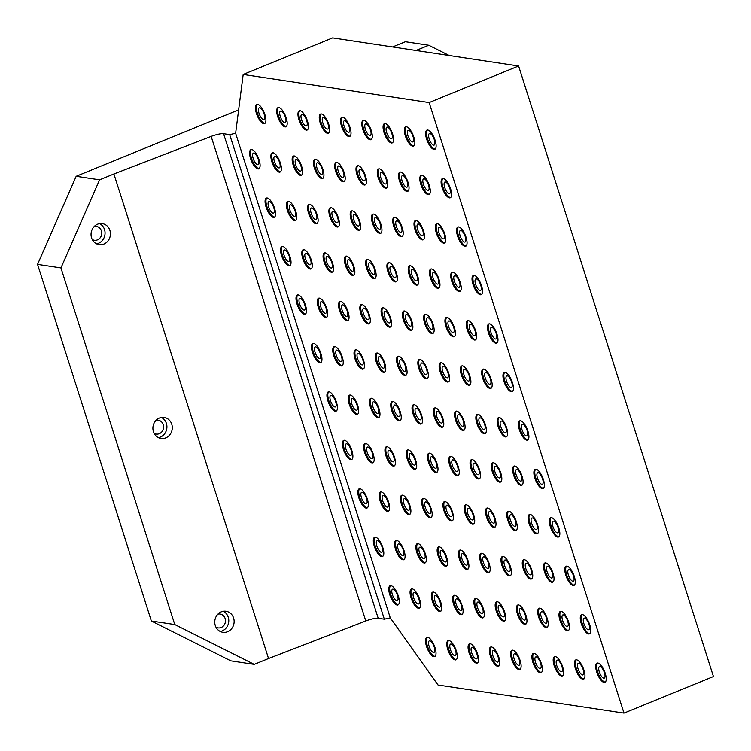 <?xml version="1.0" encoding="UTF-8"?>
<svg xmlns="http://www.w3.org/2000/svg" width="751" height="751" viewBox="0 0 751 751"><rect width="100%" height="100%" fill="white"/><g stroke="black" fill="none" stroke-linecap="round" stroke-linejoin="round"><path stroke-width="1.13" d="M273.064 213.143A6.224 2.272 67.8 0 1 268.867 207.567A6.224 2.272 67.8 0 1 268.849 201.568A6.224 2.272 67.8 0 1 269.356 201.512A6.224 2.272 67.8 0 1 273.552 207.088A6.224 2.272 67.8 0 1 273.561 213.096A6.224 2.272 67.8 0 1 273.064 213.143M303.995 310.05A6.224 2.272 67.8 0 1 299.799 304.474A6.224 2.272 67.8 0 1 299.78 298.476A6.224 2.272 67.8 0 1 300.278 298.429A6.224 2.272 67.8 0 1 304.474 304.005A6.224 2.272 67.8 0 1 304.493 310.003A6.224 2.272 67.8 0 1 303.995 310.05M334.918 406.967A6.224 2.272 67.8 0 1 330.722 401.391A6.224 2.272 67.8 0 1 330.712 395.392A6.224 2.272 67.8 0 1 331.21 395.336A6.224 2.272 67.8 0 1 335.406 400.912A6.224 2.272 67.8 0 1 335.425 406.92A6.224 2.272 67.8 0 1 334.918 406.967M365.85 503.874A6.224 2.272 67.8 0 1 361.653 498.298A6.224 2.272 67.8 0 1 361.635 492.299A6.224 2.272 67.8 0 1 362.142 492.252A6.224 2.272 67.8 0 1 366.338 497.829A6.224 2.272 67.8 0 1 366.347 503.827A6.224 2.272 67.8 0 1 365.85 503.874M396.781 600.791A6.224 2.272 67.8 0 1 392.585 595.214A6.224 2.272 67.8 0 1 392.566 589.206A6.224 2.272 67.8 0 1 393.064 589.159A6.224 2.272 67.8 0 1 397.26 594.736A6.224 2.272 67.8 0 1 397.279 600.734A6.224 2.272 67.8 0 1 396.781 600.791M381.311 552.332A6.224 2.272 67.8 0 1 377.115 546.756A6.224 2.272 67.8 0 1 377.105 540.758A6.224 2.272 67.8 0 1 377.603 540.701A6.224 2.272 67.8 0 1 381.799 546.277A6.224 2.272 67.8 0 1 381.818 552.285A6.224 2.272 67.8 0 1 381.311 552.332M350.388 455.425A6.224 2.272 67.8 0 1 346.192 449.849A6.224 2.272 67.8 0 1 346.173 443.841A6.224 2.272 67.8 0 1 346.671 443.794A6.224 2.272 67.8 0 1 350.867 449.37A6.224 2.272 67.8 0 1 350.886 455.369A6.224 2.272 67.8 0 1 350.388 455.425M319.457 358.509A6.224 2.272 67.8 0 1 315.26 352.932A6.224 2.272 67.8 0 1 315.242 346.934A6.224 2.272 67.8 0 1 315.749 346.878A6.224 2.272 67.8 0 1 319.945 352.454A6.224 2.272 67.8 0 1 319.954 358.462A6.224 2.272 67.8 0 1 319.457 358.509M288.525 261.601A6.224 2.272 67.8 0 1 284.329 256.025A6.224 2.272 67.8 0 1 284.319 250.017A6.224 2.272 67.8 0 1 284.817 249.97A6.224 2.272 67.8 0 1 289.013 255.547A6.224 2.272 67.8 0 1 289.032 261.545A6.224 2.272 67.8 0 1 288.525 261.601M257.602 164.685A6.224 2.272 67.8 0 1 253.406 159.109A6.224 2.272 67.8 0 1 253.387 153.11A6.224 2.272 67.8 0 1 253.885 153.054A6.224 2.272 67.8 0 1 258.081 158.639A6.224 2.272 67.8 0 1 258.1 164.638A6.224 2.272 67.8 0 1 257.602 164.685M445.381 181.995A6.224 2.272 67.8 0 1 449.577 187.572A6.224 2.272 67.8 0 1 449.586 193.57A6.224 2.272 67.8 0 1 449.089 193.627A6.224 2.272 67.8 0 1 444.892 188.041A6.224 2.272 67.8 0 1 444.883 182.042A6.224 2.272 67.8 0 1 445.381 181.995M402.827 175.565A6.224 2.272 67.8 0 1 407.023 181.141A6.224 2.272 67.8 0 1 407.033 187.14A6.224 2.272 67.8 0 1 406.535 187.196A6.224 2.272 67.8 0 1 402.339 181.611A6.224 2.272 67.8 0 1 402.329 175.612A6.224 2.272 67.8 0 1 402.827 175.565M360.273 169.135A6.224 2.272 67.8 0 1 364.47 174.711A6.224 2.272 67.8 0 1 364.479 180.709A6.224 2.272 67.8 0 1 363.982 180.766A6.224 2.272 67.8 0 1 359.785 175.19A6.224 2.272 67.8 0 1 359.776 169.182A6.224 2.272 67.8 0 1 360.273 169.135M317.72 162.704A6.224 2.272 67.8 0 1 321.916 168.28A6.224 2.272 67.8 0 1 321.926 174.279A6.224 2.272 67.8 0 1 321.428 174.335A6.224 2.272 67.8 0 1 317.232 168.759A6.224 2.272 67.8 0 1 317.222 162.751A6.224 2.272 67.8 0 1 317.72 162.704M275.166 156.274A6.224 2.272 67.8 0 1 279.363 161.85A6.224 2.272 67.8 0 1 279.381 167.849A6.224 2.272 67.8 0 1 278.874 167.905A6.224 2.272 67.8 0 1 274.678 162.329A6.224 2.272 67.8 0 1 274.669 156.321A6.224 2.272 67.8 0 1 275.166 156.274M439.57 227.234A6.224 2.272 67.8 0 1 443.766 232.81A6.224 2.272 67.8 0 1 443.775 238.809A6.224 2.272 67.8 0 1 443.278 238.865A6.224 2.272 67.8 0 1 439.082 233.289A6.224 2.272 67.8 0 1 439.063 227.281A6.224 2.272 67.8 0 1 439.57 227.234M397.016 220.803A6.224 2.272 67.8 0 1 401.212 226.38A6.224 2.272 67.8 0 1 401.222 232.378A6.224 2.272 67.8 0 1 400.724 232.434A6.224 2.272 67.8 0 1 396.528 226.858A6.224 2.272 67.8 0 1 396.509 220.85A6.224 2.272 67.8 0 1 397.016 220.803M354.463 214.373A6.224 2.272 67.8 0 1 358.659 219.949A6.224 2.272 67.8 0 1 358.668 225.948A6.224 2.272 67.8 0 1 358.171 226.004A6.224 2.272 67.8 0 1 353.974 220.428A6.224 2.272 67.8 0 1 353.956 214.42A6.224 2.272 67.8 0 1 354.463 214.373M311.909 207.943A6.224 2.272 67.8 0 1 316.105 213.519A6.224 2.272 67.8 0 1 316.115 219.527A6.224 2.272 67.8 0 1 315.617 219.574A6.224 2.272 67.8 0 1 311.421 213.997A6.224 2.272 67.8 0 1 311.402 207.999A6.224 2.272 67.8 0 1 311.909 207.943M476.303 278.903A6.224 2.272 67.8 0 1 480.499 284.479A6.224 2.272 67.8 0 1 480.518 290.487A6.224 2.272 67.8 0 1 480.02 290.534A6.224 2.272 67.8 0 1 475.824 284.958A6.224 2.272 67.8 0 1 475.805 278.959A6.224 2.272 67.8 0 1 476.303 278.903M433.749 272.472A6.224 2.272 67.8 0 1 437.946 278.048A6.224 2.272 67.8 0 1 437.964 284.056A6.224 2.272 67.8 0 1 437.467 284.103A6.224 2.272 67.8 0 1 433.271 278.527A6.224 2.272 67.8 0 1 433.252 272.529A6.224 2.272 67.8 0 1 433.749 272.472M391.196 266.042A6.224 2.272 67.8 0 1 395.392 271.618A6.224 2.272 67.8 0 1 395.411 277.626A6.224 2.272 67.8 0 1 394.913 277.673A6.224 2.272 67.8 0 1 390.717 272.097A6.224 2.272 67.8 0 1 390.698 266.098A6.224 2.272 67.8 0 1 391.196 266.042M348.652 259.611A6.224 2.272 67.8 0 1 352.839 265.187A6.224 2.272 67.8 0 1 352.857 271.195A6.224 2.272 67.8 0 1 352.36 271.242A6.224 2.272 67.8 0 1 348.164 265.666A6.224 2.272 67.8 0 1 348.145 259.668A6.224 2.272 67.8 0 1 348.652 259.611M306.098 253.181A6.224 2.272 67.8 0 1 310.285 258.757A6.224 2.272 67.8 0 1 310.304 264.765A6.224 2.272 67.8 0 1 309.806 264.812A6.224 2.272 67.8 0 1 305.61 259.236A6.224 2.272 67.8 0 1 305.591 253.237A6.224 2.272 67.8 0 1 306.098 253.181M470.492 324.141A6.224 2.272 67.8 0 1 474.688 329.727A6.224 2.272 67.8 0 1 474.707 335.725A6.224 2.272 67.8 0 1 474.21 335.772A6.224 2.272 67.8 0 1 470.013 330.196A6.224 2.272 67.8 0 1 469.995 324.197A6.224 2.272 67.8 0 1 470.492 324.141M427.939 317.711A6.224 2.272 67.8 0 1 432.135 323.296A6.224 2.272 67.8 0 1 432.154 329.295A6.224 2.272 67.8 0 1 431.656 329.342A6.224 2.272 67.8 0 1 427.46 323.765A6.224 2.272 67.8 0 1 427.441 317.767A6.224 2.272 67.8 0 1 427.939 317.711M385.385 311.29A6.224 2.272 67.8 0 1 389.581 316.866A6.224 2.272 67.8 0 1 389.6 322.864A6.224 2.272 67.8 0 1 389.102 322.911A6.224 2.272 67.8 0 1 384.906 317.335A6.224 2.272 67.8 0 1 384.887 311.336A6.224 2.272 67.8 0 1 385.385 311.29M342.832 304.859A6.224 2.272 67.8 0 1 347.028 310.435A6.224 2.272 67.8 0 1 347.046 316.434A6.224 2.272 67.8 0 1 346.549 316.481A6.224 2.272 67.8 0 1 342.353 310.905A6.224 2.272 67.8 0 1 342.334 304.906A6.224 2.272 67.8 0 1 342.832 304.859M507.235 375.819A6.224 2.272 67.8 0 1 511.431 381.395A6.224 2.272 67.8 0 1 511.45 387.394A6.224 2.272 67.8 0 1 510.943 387.441A6.224 2.272 67.8 0 1 506.747 381.865A6.224 2.272 67.8 0 1 506.737 375.866A6.224 2.272 67.8 0 1 507.235 375.819M464.681 369.389A6.224 2.272 67.8 0 1 468.877 374.965A6.224 2.272 67.8 0 1 468.896 380.964A6.224 2.272 67.8 0 1 468.389 381.01A6.224 2.272 67.8 0 1 464.202 375.434A6.224 2.272 67.8 0 1 464.184 369.436A6.224 2.272 67.8 0 1 464.681 369.389M422.128 362.958A6.224 2.272 67.8 0 1 426.324 368.534A6.224 2.272 67.8 0 1 426.343 374.533A6.224 2.272 67.8 0 1 425.836 374.589A6.224 2.272 67.8 0 1 421.649 369.004A6.224 2.272 67.8 0 1 421.63 363.005A6.224 2.272 67.8 0 1 422.128 362.958M379.574 356.528A6.224 2.272 67.8 0 1 383.77 362.104A6.224 2.272 67.8 0 1 383.789 368.103A6.224 2.272 67.8 0 1 383.282 368.159A6.224 2.272 67.8 0 1 379.095 362.583A6.224 2.272 67.8 0 1 379.077 356.575A6.224 2.272 67.8 0 1 379.574 356.528M337.021 350.097A6.224 2.272 67.8 0 1 341.217 355.674A6.224 2.272 67.8 0 1 341.236 361.672A6.224 2.272 67.8 0 1 340.738 361.729A6.224 2.272 67.8 0 1 336.542 356.152A6.224 2.272 67.8 0 1 336.523 350.144A6.224 2.272 67.8 0 1 337.021 350.097M501.424 421.058A6.224 2.272 67.8 0 1 505.62 426.634A6.224 2.272 67.8 0 1 505.639 432.632A6.224 2.272 67.8 0 1 505.132 432.689A6.224 2.272 67.8 0 1 500.936 427.112A6.224 2.272 67.8 0 1 500.926 421.104A6.224 2.272 67.8 0 1 501.424 421.058M458.87 414.627A6.224 2.272 67.8 0 1 463.067 420.203A6.224 2.272 67.8 0 1 463.085 426.202A6.224 2.272 67.8 0 1 462.578 426.258A6.224 2.272 67.8 0 1 458.382 420.682A6.224 2.272 67.8 0 1 458.373 414.674A6.224 2.272 67.8 0 1 458.87 414.627M416.317 408.197A6.224 2.272 67.8 0 1 420.513 413.773A6.224 2.272 67.8 0 1 420.532 419.771A6.224 2.272 67.8 0 1 420.025 419.828A6.224 2.272 67.8 0 1 415.829 414.252A6.224 2.272 67.8 0 1 415.819 408.244A6.224 2.272 67.8 0 1 416.317 408.197M373.763 401.766A6.224 2.272 67.8 0 1 377.96 407.342A6.224 2.272 67.8 0 1 377.978 413.341A6.224 2.272 67.8 0 1 377.471 413.397A6.224 2.272 67.8 0 1 373.275 407.821A6.224 2.272 67.8 0 1 373.266 401.813A6.224 2.272 67.8 0 1 373.763 401.766M538.167 472.726A6.224 2.272 67.8 0 1 542.363 478.303A6.224 2.272 67.8 0 1 542.372 484.301A6.224 2.272 67.8 0 1 541.875 484.357A6.224 2.272 67.8 0 1 537.678 478.781A6.224 2.272 67.8 0 1 537.66 472.783A6.224 2.272 67.8 0 1 538.167 472.726M495.613 466.296A6.224 2.272 67.8 0 1 499.809 471.872A6.224 2.272 67.8 0 1 499.819 477.88A6.224 2.272 67.8 0 1 499.321 477.927A6.224 2.272 67.8 0 1 495.125 472.351A6.224 2.272 67.8 0 1 495.106 466.352A6.224 2.272 67.8 0 1 495.613 466.296M453.06 459.865A6.224 2.272 67.8 0 1 457.256 465.442A6.224 2.272 67.8 0 1 457.265 471.45A6.224 2.272 67.8 0 1 456.768 471.497A6.224 2.272 67.8 0 1 452.571 465.92A6.224 2.272 67.8 0 1 452.553 459.922A6.224 2.272 67.8 0 1 453.06 459.865M410.506 453.435A6.224 2.272 67.8 0 1 414.702 459.011A6.224 2.272 67.8 0 1 414.712 465.019A6.224 2.272 67.8 0 1 414.214 465.066A6.224 2.272 67.8 0 1 410.018 459.49A6.224 2.272 67.8 0 1 409.999 453.491A6.224 2.272 67.8 0 1 410.506 453.435M367.952 447.005A6.224 2.272 67.8 0 1 372.149 452.581A6.224 2.272 67.8 0 1 372.158 458.589A6.224 2.272 67.8 0 1 371.661 458.636A6.224 2.272 67.8 0 1 367.464 453.06A6.224 2.272 67.8 0 1 367.455 447.061A6.224 2.272 67.8 0 1 367.952 447.005M532.356 517.965A6.224 2.272 67.8 0 1 536.552 523.541A6.224 2.272 67.8 0 1 536.561 529.549A6.224 2.272 67.8 0 1 536.064 529.596A6.224 2.272 67.8 0 1 531.868 524.02A6.224 2.272 67.8 0 1 531.849 518.021A6.224 2.272 67.8 0 1 532.356 517.965M489.802 511.534A6.224 2.272 67.8 0 1 493.998 517.11A6.224 2.272 67.8 0 1 494.008 523.118A6.224 2.272 67.8 0 1 493.51 523.165A6.224 2.272 67.8 0 1 489.314 517.589A6.224 2.272 67.8 0 1 489.295 511.591A6.224 2.272 67.8 0 1 489.802 511.534M447.249 505.104A6.224 2.272 67.8 0 1 451.445 510.689A6.224 2.272 67.8 0 1 451.454 516.688A6.224 2.272 67.8 0 1 450.957 516.735A6.224 2.272 67.8 0 1 446.761 511.159A6.224 2.272 67.8 0 1 446.742 505.16A6.224 2.272 67.8 0 1 447.249 505.104M404.695 498.683A6.224 2.272 67.8 0 1 408.891 504.259A6.224 2.272 67.8 0 1 408.901 510.258A6.224 2.272 67.8 0 1 408.403 510.305A6.224 2.272 67.8 0 1 404.207 504.728A6.224 2.272 67.8 0 1 404.188 498.73A6.224 2.272 67.8 0 1 404.695 498.683M569.089 569.643A6.224 2.272 67.8 0 1 573.285 575.219A6.224 2.272 67.8 0 1 573.304 581.218A6.224 2.272 67.8 0 1 572.806 581.265A6.224 2.272 67.8 0 1 568.61 575.688A6.224 2.272 67.8 0 1 568.591 569.69A6.224 2.272 67.8 0 1 569.089 569.643M526.535 563.212A6.224 2.272 67.8 0 1 530.732 568.789A6.224 2.272 67.8 0 1 530.75 574.787A6.224 2.272 67.8 0 1 530.253 574.834A6.224 2.272 67.8 0 1 526.057 569.258A6.224 2.272 67.8 0 1 526.038 563.259A6.224 2.272 67.8 0 1 526.535 563.212M483.982 556.782A6.224 2.272 67.8 0 1 488.178 562.358A6.224 2.272 67.8 0 1 488.197 568.357A6.224 2.272 67.8 0 1 487.699 568.404A6.224 2.272 67.8 0 1 483.503 562.828A6.224 2.272 67.8 0 1 483.484 556.829A6.224 2.272 67.8 0 1 483.982 556.782M441.428 550.352A6.224 2.272 67.8 0 1 445.625 555.928A6.224 2.272 67.8 0 1 445.643 561.926A6.224 2.272 67.8 0 1 445.146 561.983A6.224 2.272 67.8 0 1 440.95 556.397A6.224 2.272 67.8 0 1 440.931 550.399A6.224 2.272 67.8 0 1 441.428 550.352M398.875 543.921A6.224 2.272 67.8 0 1 403.071 549.497A6.224 2.272 67.8 0 1 403.09 555.496A6.224 2.272 67.8 0 1 402.592 555.552A6.224 2.272 67.8 0 1 398.396 549.976A6.224 2.272 67.8 0 1 398.377 543.968A6.224 2.272 67.8 0 1 398.875 543.921M563.278 614.881A6.224 2.272 67.8 0 1 567.474 620.457A6.224 2.272 67.8 0 1 567.493 626.456A6.224 2.272 67.8 0 1 566.996 626.512A6.224 2.272 67.8 0 1 562.799 620.936A6.224 2.272 67.8 0 1 562.781 614.928A6.224 2.272 67.8 0 1 563.278 614.881M520.725 608.451A6.224 2.272 67.8 0 1 524.921 614.027A6.224 2.272 67.8 0 1 524.94 620.026A6.224 2.272 67.8 0 1 524.442 620.082A6.224 2.272 67.8 0 1 520.246 614.506A6.224 2.272 67.8 0 1 520.227 608.498A6.224 2.272 67.8 0 1 520.725 608.451M478.171 602.02A6.224 2.272 67.8 0 1 482.367 607.597A6.224 2.272 67.8 0 1 482.386 613.595A6.224 2.272 67.8 0 1 481.889 613.651A6.224 2.272 67.8 0 1 477.692 608.075A6.224 2.272 67.8 0 1 477.674 602.067A6.224 2.272 67.8 0 1 478.171 602.02M435.618 595.59A6.224 2.272 67.8 0 1 439.814 601.166A6.224 2.272 67.8 0 1 439.833 607.165A6.224 2.272 67.8 0 1 439.335 607.221A6.224 2.272 67.8 0 1 435.139 601.645A6.224 2.272 67.8 0 1 435.12 595.637A6.224 2.272 67.8 0 1 435.618 595.59M414.345 592.379A6.224 2.272 67.8 0 1 418.542 597.956A6.224 2.272 67.8 0 1 418.551 603.954A6.224 2.272 67.8 0 1 418.054 604.001A6.224 2.272 67.8 0 1 413.857 598.425A6.224 2.272 67.8 0 1 413.839 592.426A6.224 2.272 67.8 0 1 414.345 592.379M456.899 598.8A6.224 2.272 67.8 0 1 461.095 604.386A6.224 2.272 67.8 0 1 461.105 610.385A6.224 2.272 67.8 0 1 460.607 610.432A6.224 2.272 67.8 0 1 456.411 604.855A6.224 2.272 67.8 0 1 456.392 598.857A6.224 2.272 67.8 0 1 456.899 598.8M499.453 605.231A6.224 2.272 67.8 0 1 503.649 610.807A6.224 2.272 67.8 0 1 503.658 616.815A6.224 2.272 67.8 0 1 503.161 616.862A6.224 2.272 67.8 0 1 498.964 611.286A6.224 2.272 67.8 0 1 498.946 605.287A6.224 2.272 67.8 0 1 499.453 605.231M542.006 611.661A6.224 2.272 67.8 0 1 546.202 617.238A6.224 2.272 67.8 0 1 546.212 623.246A6.224 2.272 67.8 0 1 545.714 623.292A6.224 2.272 67.8 0 1 541.518 617.716A6.224 2.272 67.8 0 1 541.499 611.718A6.224 2.272 67.8 0 1 542.006 611.661M584.56 618.092A6.224 2.272 67.8 0 1 588.756 623.668A6.224 2.272 67.8 0 1 588.765 629.676A6.224 2.272 67.8 0 1 588.268 629.723A6.224 2.272 67.8 0 1 584.071 624.147A6.224 2.272 67.8 0 1 584.053 618.148A6.224 2.272 67.8 0 1 584.56 618.092M420.156 547.132A6.224 2.272 67.8 0 1 424.353 552.708A6.224 2.272 67.8 0 1 424.371 558.716A6.224 2.272 67.8 0 1 423.864 558.763A6.224 2.272 67.8 0 1 419.668 553.187A6.224 2.272 67.8 0 1 419.659 547.188A6.224 2.272 67.8 0 1 420.156 547.132M462.71 553.562A6.224 2.272 67.8 0 1 466.906 559.138A6.224 2.272 67.8 0 1 466.925 565.146A6.224 2.272 67.8 0 1 466.418 565.193A6.224 2.272 67.8 0 1 462.222 559.617A6.224 2.272 67.8 0 1 462.212 553.618A6.224 2.272 67.8 0 1 462.71 553.562M505.263 559.993A6.224 2.272 67.8 0 1 509.46 565.569A6.224 2.272 67.8 0 1 509.478 571.577A6.224 2.272 67.8 0 1 508.971 571.624A6.224 2.272 67.8 0 1 504.775 566.047A6.224 2.272 67.8 0 1 504.766 560.049A6.224 2.272 67.8 0 1 505.263 559.993M547.817 566.423A6.224 2.272 67.8 0 1 552.013 571.999A6.224 2.272 67.8 0 1 552.032 577.998A6.224 2.272 67.8 0 1 551.525 578.054A6.224 2.272 67.8 0 1 547.329 572.478A6.224 2.272 67.8 0 1 547.319 566.47A6.224 2.272 67.8 0 1 547.817 566.423M383.414 495.463A6.224 2.272 67.8 0 1 387.61 501.039A6.224 2.272 67.8 0 1 387.629 507.038A6.224 2.272 67.8 0 1 387.122 507.094A6.224 2.272 67.8 0 1 382.926 501.518A6.224 2.272 67.8 0 1 382.916 495.51A6.224 2.272 67.8 0 1 383.414 495.463M425.967 501.893A6.224 2.272 67.8 0 1 430.163 507.469A6.224 2.272 67.8 0 1 430.182 513.468A6.224 2.272 67.8 0 1 429.675 513.524A6.224 2.272 67.8 0 1 425.479 507.948A6.224 2.272 67.8 0 1 425.47 501.94A6.224 2.272 67.8 0 1 425.967 501.893M468.521 508.324A6.224 2.272 67.8 0 1 472.717 513.9A6.224 2.272 67.8 0 1 472.736 519.899A6.224 2.272 67.8 0 1 472.229 519.955A6.224 2.272 67.8 0 1 468.033 514.379A6.224 2.272 67.8 0 1 468.023 508.371A6.224 2.272 67.8 0 1 468.521 508.324M511.074 514.754A6.224 2.272 67.8 0 1 515.27 520.33A6.224 2.272 67.8 0 1 515.289 526.329A6.224 2.272 67.8 0 1 514.782 526.385A6.224 2.272 67.8 0 1 510.586 520.809A6.224 2.272 67.8 0 1 510.577 514.801A6.224 2.272 67.8 0 1 511.074 514.754M553.628 521.185A6.224 2.272 67.8 0 1 557.824 526.761A6.224 2.272 67.8 0 1 557.843 532.759A6.224 2.272 67.8 0 1 557.336 532.816A6.224 2.272 67.8 0 1 553.14 527.24A6.224 2.272 67.8 0 1 553.13 521.232A6.224 2.272 67.8 0 1 553.628 521.185M389.225 450.225A6.224 2.272 67.8 0 1 393.421 455.801A6.224 2.272 67.8 0 1 393.44 461.799A6.224 2.272 67.8 0 1 392.942 461.856A6.224 2.272 67.8 0 1 388.746 456.279A6.224 2.272 67.8 0 1 388.727 450.271A6.224 2.272 67.8 0 1 389.225 450.225M431.778 456.655A6.224 2.272 67.8 0 1 435.974 462.231A6.224 2.272 67.8 0 1 435.993 468.23A6.224 2.272 67.8 0 1 435.496 468.286A6.224 2.272 67.8 0 1 431.299 462.7A6.224 2.272 67.8 0 1 431.281 456.702A6.224 2.272 67.8 0 1 431.778 456.655M474.332 463.085A6.224 2.272 67.8 0 1 478.528 468.662A6.224 2.272 67.8 0 1 478.547 474.66A6.224 2.272 67.8 0 1 478.049 474.707A6.224 2.272 67.8 0 1 473.853 469.131A6.224 2.272 67.8 0 1 473.834 463.132A6.224 2.272 67.8 0 1 474.332 463.085M516.885 469.516A6.224 2.272 67.8 0 1 521.081 475.092A6.224 2.272 67.8 0 1 521.1 481.091A6.224 2.272 67.8 0 1 520.603 481.138A6.224 2.272 67.8 0 1 516.406 475.561A6.224 2.272 67.8 0 1 516.388 469.563A6.224 2.272 67.8 0 1 516.885 469.516M352.482 398.556A6.224 2.272 67.8 0 1 356.678 404.132A6.224 2.272 67.8 0 1 356.697 410.13A6.224 2.272 67.8 0 1 356.199 410.177A6.224 2.272 67.8 0 1 352.003 404.601A6.224 2.272 67.8 0 1 351.984 398.603A6.224 2.272 67.8 0 1 352.482 398.556M395.035 404.986A6.224 2.272 67.8 0 1 399.232 410.562A6.224 2.272 67.8 0 1 399.25 416.561A6.224 2.272 67.8 0 1 398.753 416.608A6.224 2.272 67.8 0 1 394.557 411.032A6.224 2.272 67.8 0 1 394.538 405.033A6.224 2.272 67.8 0 1 395.035 404.986M437.589 411.407A6.224 2.272 67.8 0 1 441.785 416.993A6.224 2.272 67.8 0 1 441.804 422.991A6.224 2.272 67.8 0 1 441.306 423.038A6.224 2.272 67.8 0 1 437.11 417.462A6.224 2.272 67.8 0 1 437.091 411.464A6.224 2.272 67.8 0 1 437.589 411.407M480.142 417.838A6.224 2.272 67.8 0 1 484.339 423.414A6.224 2.272 67.8 0 1 484.357 429.422A6.224 2.272 67.8 0 1 483.86 429.469A6.224 2.272 67.8 0 1 479.664 423.893A6.224 2.272 67.8 0 1 479.645 417.894A6.224 2.272 67.8 0 1 480.142 417.838M522.696 424.268A6.224 2.272 67.8 0 1 526.892 429.844A6.224 2.272 67.8 0 1 526.911 435.852A6.224 2.272 67.8 0 1 526.413 435.899A6.224 2.272 67.8 0 1 522.217 430.323A6.224 2.272 67.8 0 1 522.198 424.324A6.224 2.272 67.8 0 1 522.696 424.268M358.302 353.308A6.224 2.272 67.8 0 1 362.498 358.884A6.224 2.272 67.8 0 1 362.508 364.892A6.224 2.272 67.8 0 1 362.01 364.939A6.224 2.272 67.8 0 1 357.814 359.363A6.224 2.272 67.8 0 1 357.795 353.364A6.224 2.272 67.8 0 1 358.302 353.308M400.856 359.738A6.224 2.272 67.8 0 1 405.052 365.315A6.224 2.272 67.8 0 1 405.061 371.323A6.224 2.272 67.8 0 1 404.564 371.37A6.224 2.272 67.8 0 1 400.367 365.793A6.224 2.272 67.8 0 1 400.349 359.795A6.224 2.272 67.8 0 1 400.856 359.738M443.409 366.169A6.224 2.272 67.8 0 1 447.605 371.745A6.224 2.272 67.8 0 1 447.615 377.753A6.224 2.272 67.8 0 1 447.117 377.8A6.224 2.272 67.8 0 1 442.921 372.224A6.224 2.272 67.8 0 1 442.902 366.225A6.224 2.272 67.8 0 1 443.409 366.169M485.963 372.599A6.224 2.272 67.8 0 1 490.159 378.175A6.224 2.272 67.8 0 1 490.168 384.183A6.224 2.272 67.8 0 1 489.671 384.23A6.224 2.272 67.8 0 1 485.475 378.654A6.224 2.272 67.8 0 1 485.456 372.656A6.224 2.272 67.8 0 1 485.963 372.599M321.559 301.639A6.224 2.272 67.8 0 1 325.756 307.215A6.224 2.272 67.8 0 1 325.765 313.223A6.224 2.272 67.8 0 1 325.267 313.27A6.224 2.272 67.8 0 1 321.071 307.694A6.224 2.272 67.8 0 1 321.062 301.695A6.224 2.272 67.8 0 1 321.559 301.639M364.113 308.07A6.224 2.272 67.8 0 1 368.309 313.646A6.224 2.272 67.8 0 1 368.319 319.644A6.224 2.272 67.8 0 1 367.821 319.701A6.224 2.272 67.8 0 1 363.625 314.125A6.224 2.272 67.8 0 1 363.615 308.117A6.224 2.272 67.8 0 1 364.113 308.07M406.666 314.5A6.224 2.272 67.8 0 1 410.863 320.076A6.224 2.272 67.8 0 1 410.872 326.075A6.224 2.272 67.8 0 1 410.375 326.131A6.224 2.272 67.8 0 1 406.178 320.555A6.224 2.272 67.8 0 1 406.169 314.547A6.224 2.272 67.8 0 1 406.666 314.5M449.22 320.93A6.224 2.272 67.8 0 1 453.416 326.507A6.224 2.272 67.8 0 1 453.426 332.505A6.224 2.272 67.8 0 1 452.928 332.562A6.224 2.272 67.8 0 1 448.732 326.985A6.224 2.272 67.8 0 1 448.722 320.977A6.224 2.272 67.8 0 1 449.22 320.93M491.774 327.361A6.224 2.272 67.8 0 1 495.97 332.937A6.224 2.272 67.8 0 1 495.979 338.936A6.224 2.272 67.8 0 1 495.482 338.992A6.224 2.272 67.8 0 1 491.285 333.416A6.224 2.272 67.8 0 1 491.276 327.408A6.224 2.272 67.8 0 1 491.774 327.361M327.37 256.401A6.224 2.272 67.8 0 1 331.566 261.977A6.224 2.272 67.8 0 1 331.585 267.976A6.224 2.272 67.8 0 1 331.078 268.032A6.224 2.272 67.8 0 1 326.882 262.456A6.224 2.272 67.8 0 1 326.873 256.448A6.224 2.272 67.8 0 1 327.37 256.401M369.924 262.831A6.224 2.272 67.8 0 1 374.12 268.407A6.224 2.272 67.8 0 1 374.139 274.406A6.224 2.272 67.8 0 1 373.632 274.462A6.224 2.272 67.8 0 1 369.436 268.886A6.224 2.272 67.8 0 1 369.426 262.878A6.224 2.272 67.8 0 1 369.924 262.831M412.477 269.262A6.224 2.272 67.8 0 1 416.674 274.838A6.224 2.272 67.8 0 1 416.692 280.836A6.224 2.272 67.8 0 1 416.185 280.893A6.224 2.272 67.8 0 1 411.989 275.307A6.224 2.272 67.8 0 1 411.98 269.309A6.224 2.272 67.8 0 1 412.477 269.262M455.031 275.692A6.224 2.272 67.8 0 1 459.227 281.268A6.224 2.272 67.8 0 1 459.246 287.267A6.224 2.272 67.8 0 1 458.739 287.323A6.224 2.272 67.8 0 1 454.543 281.738A6.224 2.272 67.8 0 1 454.533 275.739A6.224 2.272 67.8 0 1 455.031 275.692M290.628 204.732A6.224 2.272 67.8 0 1 294.824 210.308A6.224 2.272 67.8 0 1 294.843 216.307A6.224 2.272 67.8 0 1 294.345 216.354A6.224 2.272 67.8 0 1 290.149 210.778A6.224 2.272 67.8 0 1 290.13 204.779A6.224 2.272 67.8 0 1 290.628 204.732M333.181 211.162A6.224 2.272 67.8 0 1 337.377 216.739A6.224 2.272 67.8 0 1 337.396 222.737A6.224 2.272 67.8 0 1 336.899 222.784A6.224 2.272 67.8 0 1 332.702 217.208A6.224 2.272 67.8 0 1 332.684 211.209A6.224 2.272 67.8 0 1 333.181 211.162M375.735 217.593A6.224 2.272 67.8 0 1 379.931 223.169A6.224 2.272 67.8 0 1 379.95 229.168A6.224 2.272 67.8 0 1 379.452 229.215A6.224 2.272 67.8 0 1 375.256 223.638A6.224 2.272 67.8 0 1 375.237 217.64A6.224 2.272 67.8 0 1 375.735 217.593M418.288 224.014A6.224 2.272 67.8 0 1 422.484 229.599A6.224 2.272 67.8 0 1 422.503 235.598A6.224 2.272 67.8 0 1 422.006 235.645A6.224 2.272 67.8 0 1 417.809 230.069A6.224 2.272 67.8 0 1 417.791 224.07A6.224 2.272 67.8 0 1 418.288 224.014M460.842 230.444A6.224 2.272 67.8 0 1 465.038 236.03A6.224 2.272 67.8 0 1 465.057 242.029A6.224 2.272 67.8 0 1 464.559 242.075A6.224 2.272 67.8 0 1 460.363 236.499A6.224 2.272 67.8 0 1 460.344 230.501A6.224 2.272 67.8 0 1 460.842 230.444M296.438 159.484A6.224 2.272 67.8 0 1 300.635 165.06A6.224 2.272 67.8 0 1 300.653 171.068A6.224 2.272 67.8 0 1 300.156 171.115A6.224 2.272 67.8 0 1 295.96 165.539A6.224 2.272 67.8 0 1 295.941 159.541A6.224 2.272 67.8 0 1 296.438 159.484M338.992 165.915A6.224 2.272 67.8 0 1 343.188 171.491A6.224 2.272 67.8 0 1 343.207 177.499A6.224 2.272 67.8 0 1 342.709 177.546A6.224 2.272 67.8 0 1 338.513 171.97A6.224 2.272 67.8 0 1 338.494 165.971A6.224 2.272 67.8 0 1 338.992 165.915M381.546 172.345A6.224 2.272 67.8 0 1 385.742 177.921A6.224 2.272 67.8 0 1 385.761 183.929A6.224 2.272 67.8 0 1 385.263 183.976A6.224 2.272 67.8 0 1 381.067 178.4A6.224 2.272 67.8 0 1 381.048 172.401A6.224 2.272 67.8 0 1 381.546 172.345M424.099 178.776A6.224 2.272 67.8 0 1 428.295 184.352A6.224 2.272 67.8 0 1 428.314 190.36A6.224 2.272 67.8 0 1 427.817 190.407A6.224 2.272 67.8 0 1 423.62 184.83A6.224 2.272 67.8 0 1 423.602 178.832A6.224 2.272 67.8 0 1 424.099 178.776M215.959 627.16A7.003 6.374 98.6 0 0 218.043 627.892A7.003 6.374 98.6 0 0 225.122 618.505A7.003 6.374 98.6 0 0 220.137 614.046A7.003 6.374 98.6 0 0 217.931 614.13M154.105 433.336A7.003 6.374 98.6 0 0 156.18 434.069A7.003 6.374 98.6 0 0 163.267 424.681A7.003 6.374 98.6 0 0 158.273 420.222A7.003 6.374 98.6 0 0 156.077 420.307M92.251 239.513A7.003 6.374 98.6 0 0 94.326 240.245A7.003 6.374 98.6 0 0 101.413 230.857A7.003 6.374 98.6 0 0 96.419 226.398A7.003 6.374 98.6 0 0 94.213 226.483M233.608 618.035A10.627 9.669 -81.4 0 1 222.859 632.286A10.627 9.669 -81.4 0 1 215.284 625.527A10.627 9.669 -81.4 0 1 226.032 611.267A10.627 9.669 -81.4 0 1 233.608 618.035M220.24 631.46A10.627 9.669 98.6 0 0 228.248 617.228A10.627 9.669 98.6 0 0 223.291 611.286M171.754 424.212A10.627 9.669 -81.4 0 1 161.005 438.462A10.627 9.669 -81.4 0 1 153.429 431.703A10.627 9.669 -81.4 0 1 164.178 417.443A10.627 9.669 -81.4 0 1 171.754 424.212M158.386 437.636A10.627 9.669 98.6 0 0 166.393 423.404A10.627 9.669 98.6 0 0 161.437 417.462M109.899 230.388A10.627 9.669 -81.4 0 1 99.151 244.638A10.627 9.669 -81.4 0 1 91.575 237.879A10.627 9.669 -81.4 0 1 102.324 223.629A10.627 9.669 -81.4 0 1 109.899 230.388M96.532 243.812A10.627 9.669 98.6 0 0 104.53 229.581A10.627 9.669 98.6 0 0 99.583 223.638M428.154 194.65A10.383 3.783 67.8 0 1 421.161 185.356A10.383 3.783 67.8 0 1 421.133 175.349A10.383 3.783 67.8 0 1 421.968 175.265A10.383 3.783 67.8 0 1 428.962 184.558A10.383 3.783 67.8 0 1 428.99 194.565A10.383 3.783 67.8 0 1 428.154 194.65M421.621 175.246A10.383 3.783 -112.2 0 0 422.287 185.61A10.383 3.783 -112.2 0 0 429.046 194.284A10.383 3.783 -112.2 0 0 429.403 194.302M385.601 188.219A10.383 3.783 67.8 0 1 378.607 178.926A10.383 3.783 67.8 0 1 378.579 168.919A10.383 3.783 67.8 0 1 379.415 168.834A10.383 3.783 67.8 0 1 386.408 178.128A10.383 3.783 67.8 0 1 386.436 188.135A10.383 3.783 67.8 0 1 385.601 188.219M379.067 168.815A10.383 3.783 -112.2 0 0 379.734 179.179A10.383 3.783 -112.2 0 0 386.493 187.853A10.383 3.783 -112.2 0 0 386.849 187.872M343.047 181.789A10.383 3.783 67.8 0 1 336.054 172.495A10.383 3.783 67.8 0 1 336.026 162.488A10.383 3.783 67.8 0 1 336.861 162.404A10.383 3.783 67.8 0 1 343.855 171.697A10.383 3.783 67.8 0 1 343.883 181.704A10.383 3.783 67.8 0 1 343.047 181.789M336.514 162.385A10.383 3.783 -112.2 0 0 337.18 172.749A10.383 3.783 -112.2 0 0 343.949 181.423A10.383 3.783 -112.2 0 0 344.296 181.442M300.494 175.358A10.383 3.783 67.8 0 1 293.5 166.065A10.383 3.783 67.8 0 1 293.472 156.058A10.383 3.783 67.8 0 1 294.308 155.973A10.383 3.783 67.8 0 1 301.301 165.276A10.383 3.783 67.8 0 1 301.329 175.274A10.383 3.783 67.8 0 1 300.494 175.358M293.96 155.955A10.383 3.783 -112.2 0 0 294.627 166.318A10.383 3.783 -112.2 0 0 301.395 174.992A10.383 3.783 -112.2 0 0 301.742 175.011M464.897 246.319A10.383 3.783 67.8 0 1 457.903 237.025A10.383 3.783 67.8 0 1 457.875 227.018A10.383 3.783 67.8 0 1 458.711 226.933A10.383 3.783 67.8 0 1 465.704 236.236A10.383 3.783 67.8 0 1 465.733 246.234A10.383 3.783 67.8 0 1 464.897 246.319M458.354 226.915A10.383 3.783 -112.2 0 0 459.03 237.278A10.383 3.783 -112.2 0 0 465.789 245.952A10.383 3.783 -112.2 0 0 466.146 245.971M422.344 239.888A10.383 3.783 67.8 0 1 415.35 230.595A10.383 3.783 67.8 0 1 415.322 220.597A10.383 3.783 67.8 0 1 416.157 220.503A10.383 3.783 67.8 0 1 423.151 229.806A10.383 3.783 67.8 0 1 423.179 239.804A10.383 3.783 67.8 0 1 422.344 239.888M415.801 220.484A10.383 3.783 -112.2 0 0 416.476 230.848A10.383 3.783 -112.2 0 0 423.235 239.522A10.383 3.783 -112.2 0 0 423.592 239.541M379.79 233.458A10.383 3.783 67.8 0 1 372.796 224.164A10.383 3.783 67.8 0 1 372.768 214.166A10.383 3.783 67.8 0 1 373.604 214.082A10.383 3.783 67.8 0 1 380.597 223.376A10.383 3.783 67.8 0 1 380.626 233.373A10.383 3.783 67.8 0 1 379.79 233.458M373.247 214.054A10.383 3.783 -112.2 0 0 373.923 224.418A10.383 3.783 -112.2 0 0 380.682 233.092A10.383 3.783 -112.2 0 0 381.039 233.11M337.237 227.027A10.383 3.783 67.8 0 1 330.243 217.734A10.383 3.783 67.8 0 1 330.215 207.736A10.383 3.783 67.8 0 1 331.05 207.651A10.383 3.783 67.8 0 1 338.044 216.945A10.383 3.783 67.8 0 1 338.072 226.943A10.383 3.783 67.8 0 1 337.237 227.027M330.693 207.633A10.383 3.783 -112.2 0 0 331.369 217.987A10.383 3.783 -112.2 0 0 338.128 226.661A10.383 3.783 -112.2 0 0 338.485 226.68M294.683 220.597A10.383 3.783 67.8 0 1 287.689 211.303A10.383 3.783 67.8 0 1 287.661 201.306A10.383 3.783 67.8 0 1 288.497 201.221A10.383 3.783 67.8 0 1 295.49 210.515A10.383 3.783 67.8 0 1 295.519 220.512A10.383 3.783 67.8 0 1 294.683 220.597M288.14 201.202A10.383 3.783 -112.2 0 0 288.816 211.557A10.383 3.783 -112.2 0 0 295.575 220.231A10.383 3.783 -112.2 0 0 295.932 220.25M459.086 291.557A10.383 3.783 67.8 0 1 452.093 282.263A10.383 3.783 67.8 0 1 452.064 272.266A10.383 3.783 67.8 0 1 452.9 272.181A10.383 3.783 67.8 0 1 459.894 281.475A10.383 3.783 67.8 0 1 459.922 291.472A10.383 3.783 67.8 0 1 459.086 291.557M452.543 272.162A10.383 3.783 -112.2 0 0 453.219 282.517A10.383 3.783 -112.2 0 0 459.978 291.191A10.383 3.783 -112.2 0 0 460.335 291.219M416.533 285.127A10.383 3.783 67.8 0 1 409.539 275.833A10.383 3.783 67.8 0 1 409.511 265.835A10.383 3.783 67.8 0 1 410.346 265.751A10.383 3.783 67.8 0 1 417.34 275.044A10.383 3.783 67.8 0 1 417.368 285.042A10.383 3.783 67.8 0 1 416.533 285.127M409.99 265.732A10.383 3.783 -112.2 0 0 410.666 276.086A10.383 3.783 -112.2 0 0 417.425 284.76A10.383 3.783 -112.2 0 0 417.781 284.789M373.979 278.696A10.383 3.783 67.8 0 1 366.986 269.402A10.383 3.783 67.8 0 1 366.957 259.405A10.383 3.783 67.8 0 1 367.793 259.32A10.383 3.783 67.8 0 1 374.787 268.614A10.383 3.783 67.8 0 1 374.815 278.612A10.383 3.783 67.8 0 1 373.979 278.696M367.436 259.302A10.383 3.783 -112.2 0 0 368.112 269.656A10.383 3.783 -112.2 0 0 374.871 278.339A10.383 3.783 -112.2 0 0 375.228 278.358M331.426 272.275A10.383 3.783 67.8 0 1 324.432 262.972A10.383 3.783 67.8 0 1 324.404 252.974A10.383 3.783 67.8 0 1 325.239 252.89A10.383 3.783 67.8 0 1 332.233 262.183A10.383 3.783 67.8 0 1 332.261 272.191A10.383 3.783 67.8 0 1 331.426 272.275M324.883 252.871A10.383 3.783 -112.2 0 0 325.558 263.235A10.383 3.783 -112.2 0 0 332.317 271.909A10.383 3.783 -112.2 0 0 332.674 271.928M495.829 343.235A10.383 3.783 67.8 0 1 488.835 333.932A10.383 3.783 67.8 0 1 488.807 323.934A10.383 3.783 67.8 0 1 489.643 323.85A10.383 3.783 67.8 0 1 496.636 333.144A10.383 3.783 67.8 0 1 496.655 343.151A10.383 3.783 67.8 0 1 495.829 343.235M489.286 323.831A10.383 3.783 -112.2 0 0 489.962 334.195A10.383 3.783 -112.2 0 0 496.721 342.869A10.383 3.783 -112.2 0 0 497.078 342.888M453.275 336.805A10.383 3.783 67.8 0 1 446.282 327.511A10.383 3.783 67.8 0 1 446.254 317.504A10.383 3.783 67.8 0 1 447.089 317.42A10.383 3.783 67.8 0 1 454.083 326.713A10.383 3.783 67.8 0 1 454.102 336.72A10.383 3.783 67.8 0 1 453.275 336.805M446.732 317.401A10.383 3.783 -112.2 0 0 447.408 327.765A10.383 3.783 -112.2 0 0 454.167 336.439A10.383 3.783 -112.2 0 0 454.524 336.457M410.722 330.374A10.383 3.783 67.8 0 1 403.728 321.081A10.383 3.783 67.8 0 1 403.7 311.074A10.383 3.783 67.8 0 1 404.536 310.989A10.383 3.783 67.8 0 1 411.529 320.283A10.383 3.783 67.8 0 1 411.548 330.29A10.383 3.783 67.8 0 1 410.722 330.374M404.179 310.97A10.383 3.783 -112.2 0 0 404.855 321.334A10.383 3.783 -112.2 0 0 411.614 330.008A10.383 3.783 -112.2 0 0 411.97 330.027M368.168 323.944A10.383 3.783 67.8 0 1 361.175 314.65A10.383 3.783 67.8 0 1 361.147 304.643A10.383 3.783 67.8 0 1 361.982 304.559A10.383 3.783 67.8 0 1 368.976 313.852A10.383 3.783 67.8 0 1 368.994 323.859A10.383 3.783 67.8 0 1 368.168 323.944M361.625 304.54A10.383 3.783 -112.2 0 0 362.301 314.904A10.383 3.783 -112.2 0 0 369.06 323.578A10.383 3.783 -112.2 0 0 369.417 323.597M325.615 317.513A10.383 3.783 67.8 0 1 318.621 308.22A10.383 3.783 67.8 0 1 318.593 298.213A10.383 3.783 67.8 0 1 319.428 298.128A10.383 3.783 67.8 0 1 326.422 307.422A10.383 3.783 67.8 0 1 326.441 317.429A10.383 3.783 67.8 0 1 325.615 317.513M319.072 298.109A10.383 3.783 -112.2 0 0 319.748 308.473A10.383 3.783 -112.2 0 0 326.507 317.147A10.383 3.783 -112.2 0 0 326.863 317.166M490.009 388.474A10.383 3.783 67.8 0 1 483.024 379.18A10.383 3.783 67.8 0 1 482.996 369.173A10.383 3.783 67.8 0 1 483.832 369.088A10.383 3.783 67.8 0 1 490.816 378.382A10.383 3.783 67.8 0 1 490.844 388.389A10.383 3.783 67.8 0 1 490.009 388.474M483.475 369.07A10.383 3.783 -112.2 0 0 484.151 379.433A10.383 3.783 -112.2 0 0 490.91 388.107A10.383 3.783 -112.2 0 0 491.257 388.126M447.455 382.043A10.383 3.783 67.8 0 1 440.471 372.749A10.383 3.783 67.8 0 1 440.443 362.742A10.383 3.783 67.8 0 1 441.278 362.658A10.383 3.783 67.8 0 1 448.272 371.952A10.383 3.783 67.8 0 1 448.291 381.959A10.383 3.783 67.8 0 1 447.455 382.043M440.921 362.639A10.383 3.783 -112.2 0 0 441.597 373.003A10.383 3.783 -112.2 0 0 448.356 381.677A10.383 3.783 -112.2 0 0 448.704 381.696M404.902 375.613A10.383 3.783 67.8 0 1 397.917 366.319A10.383 3.783 67.8 0 1 397.889 356.312A10.383 3.783 67.8 0 1 398.725 356.227A10.383 3.783 67.8 0 1 405.718 365.521A10.383 3.783 67.8 0 1 405.737 375.528A10.383 3.783 67.8 0 1 404.902 375.613M398.368 356.209A10.383 3.783 -112.2 0 0 399.044 366.572A10.383 3.783 -112.2 0 0 405.803 375.247A10.383 3.783 -112.2 0 0 406.15 375.265M362.348 369.182A10.383 3.783 67.8 0 1 355.364 359.889A10.383 3.783 67.8 0 1 355.336 349.882A10.383 3.783 67.8 0 1 356.171 349.797A10.383 3.783 67.8 0 1 363.165 359.091A10.383 3.783 67.8 0 1 363.184 369.098A10.383 3.783 67.8 0 1 362.348 369.182M355.814 349.778A10.383 3.783 -112.2 0 0 356.49 360.142A10.383 3.783 -112.2 0 0 363.249 368.816A10.383 3.783 -112.2 0 0 363.606 368.835M526.751 440.142A10.383 3.783 67.8 0 1 519.758 430.849A10.383 3.783 67.8 0 1 519.739 420.842A10.383 3.783 67.8 0 1 520.565 420.757A10.383 3.783 67.8 0 1 527.559 430.06A10.383 3.783 67.8 0 1 527.587 440.058A10.383 3.783 67.8 0 1 526.751 440.142M520.218 420.738A10.383 3.783 -112.2 0 0 520.894 431.102A10.383 3.783 -112.2 0 0 527.653 439.776A10.383 3.783 -112.2 0 0 528 439.795M484.198 433.712A10.383 3.783 67.8 0 1 477.204 424.418A10.383 3.783 67.8 0 1 477.185 414.411A10.383 3.783 67.8 0 1 478.011 414.327A10.383 3.783 67.8 0 1 485.005 423.63A10.383 3.783 67.8 0 1 485.033 433.627A10.383 3.783 67.8 0 1 484.198 433.712M477.664 414.308A10.383 3.783 -112.2 0 0 478.34 424.672A10.383 3.783 -112.2 0 0 485.099 433.346A10.383 3.783 -112.2 0 0 485.446 433.365M441.644 427.281A10.383 3.783 67.8 0 1 434.651 417.988A10.383 3.783 67.8 0 1 434.632 407.981A10.383 3.783 67.8 0 1 435.458 407.896A10.383 3.783 67.8 0 1 442.452 417.199A10.383 3.783 67.8 0 1 442.48 427.197A10.383 3.783 67.8 0 1 441.644 427.281M435.111 407.877A10.383 3.783 -112.2 0 0 435.787 418.241A10.383 3.783 -112.2 0 0 442.546 426.915A10.383 3.783 -112.2 0 0 442.893 426.934M399.091 420.851A10.383 3.783 67.8 0 1 392.097 411.557A10.383 3.783 67.8 0 1 392.078 401.56A10.383 3.783 67.8 0 1 392.904 401.475A10.383 3.783 67.8 0 1 399.898 410.769A10.383 3.783 67.8 0 1 399.926 420.767A10.383 3.783 67.8 0 1 399.091 420.851M392.557 401.447A10.383 3.783 -112.2 0 0 393.233 411.811A10.383 3.783 -112.2 0 0 399.992 420.485A10.383 3.783 -112.2 0 0 400.339 420.504M356.537 414.421A10.383 3.783 67.8 0 1 349.544 405.127A10.383 3.783 67.8 0 1 349.525 395.129A10.383 3.783 67.8 0 1 350.351 395.045A10.383 3.783 67.8 0 1 357.345 404.338A10.383 3.783 67.8 0 1 357.373 414.336A10.383 3.783 67.8 0 1 356.537 414.421M350.004 395.026A10.383 3.783 -112.2 0 0 350.679 405.38A10.383 3.783 -112.2 0 0 357.438 414.054A10.383 3.783 -112.2 0 0 357.786 414.073M520.941 485.381A10.383 3.783 67.8 0 1 513.947 476.087A10.383 3.783 67.8 0 1 513.919 466.089A10.383 3.783 67.8 0 1 514.754 466.005A10.383 3.783 67.8 0 1 521.748 475.299A10.383 3.783 67.8 0 1 521.776 485.296A10.383 3.783 67.8 0 1 520.941 485.381M514.397 465.986A10.383 3.783 -112.2 0 0 515.073 476.341A10.383 3.783 -112.2 0 0 521.832 485.015A10.383 3.783 -112.2 0 0 522.189 485.033M478.387 478.95A10.383 3.783 67.8 0 1 471.393 469.657A10.383 3.783 67.8 0 1 471.365 459.659A10.383 3.783 67.8 0 1 472.201 459.574A10.383 3.783 67.8 0 1 479.194 468.868A10.383 3.783 67.8 0 1 479.222 478.866A10.383 3.783 67.8 0 1 478.387 478.95M471.844 459.556A10.383 3.783 -112.2 0 0 472.52 469.91A10.383 3.783 -112.2 0 0 479.279 478.584A10.383 3.783 -112.2 0 0 479.636 478.603M435.833 472.52A10.383 3.783 67.8 0 1 428.84 463.226A10.383 3.783 67.8 0 1 428.812 453.228A10.383 3.783 67.8 0 1 429.647 453.144A10.383 3.783 67.8 0 1 436.641 462.438A10.383 3.783 67.8 0 1 436.669 472.435A10.383 3.783 67.8 0 1 435.833 472.52M429.29 453.125A10.383 3.783 -112.2 0 0 429.966 463.48A10.383 3.783 -112.2 0 0 436.725 472.154A10.383 3.783 -112.2 0 0 437.082 472.182M393.28 466.089A10.383 3.783 67.8 0 1 386.286 456.796A10.383 3.783 67.8 0 1 386.258 446.798A10.383 3.783 67.8 0 1 387.094 446.714A10.383 3.783 67.8 0 1 394.087 456.007A10.383 3.783 67.8 0 1 394.115 466.005A10.383 3.783 67.8 0 1 393.28 466.089M386.737 446.695A10.383 3.783 -112.2 0 0 387.413 457.049A10.383 3.783 -112.2 0 0 394.172 465.733A10.383 3.783 -112.2 0 0 394.528 465.751M557.683 537.059A10.383 3.783 67.8 0 1 550.69 527.756A10.383 3.783 67.8 0 1 550.661 517.758A10.383 3.783 67.8 0 1 551.497 517.674A10.383 3.783 67.8 0 1 558.491 526.967A10.383 3.783 67.8 0 1 558.519 536.974A10.383 3.783 67.8 0 1 557.683 537.059M551.14 517.655A10.383 3.783 -112.2 0 0 551.816 528.019A10.383 3.783 -112.2 0 0 558.575 536.693A10.383 3.783 -112.2 0 0 558.932 536.712M515.13 530.628A10.383 3.783 67.8 0 1 508.136 521.325A10.383 3.783 67.8 0 1 508.108 511.328A10.383 3.783 67.8 0 1 508.943 511.243A10.383 3.783 67.8 0 1 515.937 520.537A10.383 3.783 67.8 0 1 515.965 530.544A10.383 3.783 67.8 0 1 515.13 530.628M508.587 511.224A10.383 3.783 -112.2 0 0 509.262 521.588A10.383 3.783 -112.2 0 0 516.021 530.262A10.383 3.783 -112.2 0 0 516.378 530.281M472.576 524.198A10.383 3.783 67.8 0 1 465.582 514.895A10.383 3.783 67.8 0 1 465.554 504.897A10.383 3.783 67.8 0 1 466.39 504.813A10.383 3.783 67.8 0 1 473.383 514.106A10.383 3.783 67.8 0 1 473.412 524.114A10.383 3.783 67.8 0 1 472.576 524.198M466.033 504.794A10.383 3.783 -112.2 0 0 466.709 515.158A10.383 3.783 -112.2 0 0 473.468 523.832A10.383 3.783 -112.2 0 0 473.825 523.851M430.023 517.768A10.383 3.783 67.8 0 1 423.029 508.474A10.383 3.783 67.8 0 1 423.001 498.467A10.383 3.783 67.8 0 1 423.836 498.382A10.383 3.783 67.8 0 1 430.83 507.676A10.383 3.783 67.8 0 1 430.858 517.683A10.383 3.783 67.8 0 1 430.023 517.768M423.48 498.364A10.383 3.783 -112.2 0 0 424.155 508.727A10.383 3.783 -112.2 0 0 430.914 517.401A10.383 3.783 -112.2 0 0 431.271 517.42M387.469 511.337A10.383 3.783 67.8 0 1 380.475 502.043A10.383 3.783 67.8 0 1 380.447 492.036A10.383 3.783 67.8 0 1 381.283 491.952A10.383 3.783 67.8 0 1 388.276 501.246A10.383 3.783 67.8 0 1 388.305 511.253A10.383 3.783 67.8 0 1 387.469 511.337M380.926 491.933A10.383 3.783 -112.2 0 0 381.602 502.297A10.383 3.783 -112.2 0 0 388.361 510.971A10.383 3.783 -112.2 0 0 388.718 510.99M551.872 582.297A10.383 3.783 67.8 0 1 544.879 573.004A10.383 3.783 67.8 0 1 544.851 562.997A10.383 3.783 67.8 0 1 545.686 562.912A10.383 3.783 67.8 0 1 552.68 572.206A10.383 3.783 67.8 0 1 552.708 582.213A10.383 3.783 67.8 0 1 551.872 582.297M545.329 562.893A10.383 3.783 -112.2 0 0 546.005 573.257A10.383 3.783 -112.2 0 0 552.764 581.931A10.383 3.783 -112.2 0 0 553.121 581.95M509.319 575.867A10.383 3.783 67.8 0 1 502.325 566.573A10.383 3.783 67.8 0 1 502.297 556.566A10.383 3.783 67.8 0 1 503.132 556.482A10.383 3.783 67.8 0 1 510.126 565.775A10.383 3.783 67.8 0 1 510.154 575.782A10.383 3.783 67.8 0 1 509.319 575.867M502.776 556.463A10.383 3.783 -112.2 0 0 503.452 566.827A10.383 3.783 -112.2 0 0 510.211 575.501A10.383 3.783 -112.2 0 0 510.567 575.519M466.765 569.436A10.383 3.783 67.8 0 1 459.772 560.143A10.383 3.783 67.8 0 1 459.743 550.136A10.383 3.783 67.8 0 1 460.579 550.051A10.383 3.783 67.8 0 1 467.573 559.345A10.383 3.783 67.8 0 1 467.601 569.352A10.383 3.783 67.8 0 1 466.765 569.436M460.222 550.032A10.383 3.783 -112.2 0 0 460.898 560.396A10.383 3.783 -112.2 0 0 467.657 569.07A10.383 3.783 -112.2 0 0 468.014 569.089M424.212 563.006A10.383 3.783 67.8 0 1 417.218 553.712A10.383 3.783 67.8 0 1 417.19 543.705A10.383 3.783 67.8 0 1 418.025 543.621A10.383 3.783 67.8 0 1 425.019 552.914A10.383 3.783 67.8 0 1 425.047 562.921A10.383 3.783 67.8 0 1 424.212 563.006M417.669 543.602A10.383 3.783 -112.2 0 0 418.345 553.966A10.383 3.783 -112.2 0 0 425.104 562.64A10.383 3.783 -112.2 0 0 425.46 562.659M588.615 633.966A10.383 3.783 67.8 0 1 581.621 624.672A10.383 3.783 67.8 0 1 581.593 614.665A10.383 3.783 67.8 0 1 582.429 614.581A10.383 3.783 67.8 0 1 589.422 623.874A10.383 3.783 67.8 0 1 589.441 633.882A10.383 3.783 67.8 0 1 588.615 633.966M582.072 614.562A10.383 3.783 -112.2 0 0 582.748 624.926A10.383 3.783 -112.2 0 0 589.507 633.6A10.383 3.783 -112.2 0 0 589.864 633.619M546.061 627.536A10.383 3.783 67.8 0 1 539.068 618.242A10.383 3.783 67.8 0 1 539.04 608.235A10.383 3.783 67.8 0 1 539.875 608.15A10.383 3.783 67.8 0 1 546.869 617.444A10.383 3.783 67.8 0 1 546.888 627.451A10.383 3.783 67.8 0 1 546.061 627.536M539.518 608.132A10.383 3.783 -112.2 0 0 540.194 618.495A10.383 3.783 -112.2 0 0 546.953 627.169A10.383 3.783 -112.2 0 0 547.31 627.188M503.508 621.105A10.383 3.783 67.8 0 1 496.514 611.812A10.383 3.783 67.8 0 1 496.486 601.804A10.383 3.783 67.8 0 1 497.322 601.72A10.383 3.783 67.8 0 1 504.315 611.023A10.383 3.783 67.8 0 1 504.334 621.021A10.383 3.783 67.8 0 1 503.508 621.105M496.965 601.701A10.383 3.783 -112.2 0 0 497.641 612.065A10.383 3.783 -112.2 0 0 504.4 620.739A10.383 3.783 -112.2 0 0 504.756 620.758M460.954 614.675A10.383 3.783 67.8 0 1 453.961 605.381A10.383 3.783 67.8 0 1 453.933 595.374A10.383 3.783 67.8 0 1 454.768 595.29A10.383 3.783 67.8 0 1 461.762 604.593A10.383 3.783 67.8 0 1 461.781 614.59A10.383 3.783 67.8 0 1 460.954 614.675M454.411 595.271A10.383 3.783 -112.2 0 0 455.087 605.635A10.383 3.783 -112.2 0 0 461.846 614.309A10.383 3.783 -112.2 0 0 462.203 614.327M418.401 608.244A10.383 3.783 67.8 0 1 411.407 598.951A10.383 3.783 67.8 0 1 411.379 588.953A10.383 3.783 67.8 0 1 412.215 588.868A10.383 3.783 67.8 0 1 419.208 598.162A10.383 3.783 67.8 0 1 419.227 608.16A10.383 3.783 67.8 0 1 418.401 608.244M411.858 588.84A10.383 3.783 -112.2 0 0 412.534 599.204A10.383 3.783 -112.2 0 0 419.293 607.878A10.383 3.783 -112.2 0 0 419.649 607.897M439.673 611.464A10.383 3.783 67.8 0 1 432.679 602.171A10.383 3.783 67.8 0 1 432.651 592.163A10.383 3.783 67.8 0 1 433.487 592.079A10.383 3.783 67.8 0 1 440.48 601.373A10.383 3.783 67.8 0 1 440.508 611.38A10.383 3.783 67.8 0 1 439.673 611.464M433.13 592.06A10.383 3.783 -112.2 0 0 433.806 602.424A10.383 3.783 -112.2 0 0 440.565 611.098A10.383 3.783 -112.2 0 0 440.921 611.117M482.226 617.895A10.383 3.783 67.8 0 1 475.233 608.592A10.383 3.783 67.8 0 1 475.205 598.594A10.383 3.783 67.8 0 1 476.04 598.509A10.383 3.783 67.8 0 1 483.034 607.803A10.383 3.783 67.8 0 1 483.062 617.81A10.383 3.783 67.8 0 1 482.226 617.895M475.683 598.491A10.383 3.783 -112.2 0 0 476.359 608.854A10.383 3.783 -112.2 0 0 483.118 617.529A10.383 3.783 -112.2 0 0 483.475 617.547M524.78 624.325A10.383 3.783 67.8 0 1 517.786 615.022A10.383 3.783 67.8 0 1 517.758 605.024A10.383 3.783 67.8 0 1 518.594 604.94A10.383 3.783 67.8 0 1 525.587 614.234A10.383 3.783 67.8 0 1 525.616 624.241A10.383 3.783 67.8 0 1 524.78 624.325M518.237 604.921A10.383 3.783 -112.2 0 0 518.913 615.285A10.383 3.783 -112.2 0 0 525.672 623.959A10.383 3.783 -112.2 0 0 526.029 623.978M567.334 630.756A10.383 3.783 67.8 0 1 560.34 621.452A10.383 3.783 67.8 0 1 560.312 611.455A10.383 3.783 67.8 0 1 561.147 611.37A10.383 3.783 67.8 0 1 568.141 620.664A10.383 3.783 67.8 0 1 568.169 630.662A10.383 3.783 67.8 0 1 567.334 630.756M560.79 611.352A10.383 3.783 -112.2 0 0 561.466 621.715A10.383 3.783 -112.2 0 0 568.225 630.389A10.383 3.783 -112.2 0 0 568.582 630.408M402.93 559.786A10.383 3.783 67.8 0 1 395.937 550.492A10.383 3.783 67.8 0 1 395.918 540.495A10.383 3.783 67.8 0 1 396.744 540.41A10.383 3.783 67.8 0 1 403.738 549.704A10.383 3.783 67.8 0 1 403.766 559.702A10.383 3.783 67.8 0 1 402.93 559.786M396.397 540.391A10.383 3.783 -112.2 0 0 397.072 550.746A10.383 3.783 -112.2 0 0 403.831 559.429A10.383 3.783 -112.2 0 0 404.179 559.448M445.484 566.216A10.383 3.783 67.8 0 1 438.49 556.923A10.383 3.783 67.8 0 1 438.471 546.925A10.383 3.783 67.8 0 1 439.297 546.841A10.383 3.783 67.8 0 1 446.291 556.134A10.383 3.783 67.8 0 1 446.319 566.132A10.383 3.783 67.8 0 1 445.484 566.216M438.95 546.822A10.383 3.783 -112.2 0 0 439.626 557.176A10.383 3.783 -112.2 0 0 446.385 565.85A10.383 3.783 -112.2 0 0 446.732 565.878M488.037 572.647A10.383 3.783 67.8 0 1 481.044 563.353A10.383 3.783 67.8 0 1 481.025 553.356A10.383 3.783 67.8 0 1 481.851 553.271A10.383 3.783 67.8 0 1 488.845 562.565A10.383 3.783 67.8 0 1 488.873 572.562A10.383 3.783 67.8 0 1 488.037 572.647M481.504 553.252A10.383 3.783 -112.2 0 0 482.18 563.607A10.383 3.783 -112.2 0 0 488.939 572.281A10.383 3.783 -112.2 0 0 489.286 572.3M530.591 579.077A10.383 3.783 67.8 0 1 523.597 569.784A10.383 3.783 67.8 0 1 523.578 559.786A10.383 3.783 67.8 0 1 524.405 559.702A10.383 3.783 67.8 0 1 531.398 568.995A10.383 3.783 67.8 0 1 531.426 578.993A10.383 3.783 67.8 0 1 530.591 579.077M524.057 559.683A10.383 3.783 -112.2 0 0 524.724 570.037A10.383 3.783 -112.2 0 0 531.492 578.711A10.383 3.783 -112.2 0 0 531.839 578.73M573.144 585.508A10.383 3.783 67.8 0 1 566.151 576.214A10.383 3.783 67.8 0 1 566.132 566.216A10.383 3.783 67.8 0 1 566.958 566.132A10.383 3.783 67.8 0 1 573.952 575.426A10.383 3.783 67.8 0 1 573.98 585.423A10.383 3.783 67.8 0 1 573.144 585.508M566.611 566.104A10.383 3.783 -112.2 0 0 567.277 576.468A10.383 3.783 -112.2 0 0 574.046 585.142A10.383 3.783 -112.2 0 0 574.393 585.16M408.741 514.548A10.383 3.783 67.8 0 1 401.747 505.254A10.383 3.783 67.8 0 1 401.729 495.256A10.383 3.783 67.8 0 1 402.564 495.172A10.383 3.783 67.8 0 1 409.548 504.465A10.383 3.783 67.8 0 1 409.577 514.463A10.383 3.783 67.8 0 1 408.741 514.548M402.207 495.144A10.383 3.783 -112.2 0 0 402.883 505.507A10.383 3.783 -112.2 0 0 409.642 514.182A10.383 3.783 -112.2 0 0 409.99 514.2M451.295 520.978A10.383 3.783 67.8 0 1 444.301 511.684A10.383 3.783 67.8 0 1 444.282 501.677A10.383 3.783 67.8 0 1 445.118 501.593A10.383 3.783 67.8 0 1 452.102 510.896A10.383 3.783 67.8 0 1 452.13 520.894A10.383 3.783 67.8 0 1 451.295 520.978M444.761 501.574A10.383 3.783 -112.2 0 0 445.437 511.938A10.383 3.783 -112.2 0 0 452.196 520.612A10.383 3.783 -112.2 0 0 452.543 520.631M493.848 527.409A10.383 3.783 67.8 0 1 486.855 518.115A10.383 3.783 67.8 0 1 486.836 508.108A10.383 3.783 67.8 0 1 487.671 508.023A10.383 3.783 67.8 0 1 494.656 517.326A10.383 3.783 67.8 0 1 494.684 527.324A10.383 3.783 67.8 0 1 493.848 527.409M487.315 508.005A10.383 3.783 -112.2 0 0 487.99 518.368A10.383 3.783 -112.2 0 0 494.749 527.042A10.383 3.783 -112.2 0 0 495.097 527.061M536.402 533.839A10.383 3.783 67.8 0 1 529.408 524.545A10.383 3.783 67.8 0 1 529.389 514.538A10.383 3.783 67.8 0 1 530.215 514.454A10.383 3.783 67.8 0 1 537.209 523.747A10.383 3.783 67.8 0 1 537.237 533.754A10.383 3.783 67.8 0 1 536.402 533.839M529.868 514.435A10.383 3.783 -112.2 0 0 530.544 524.799A10.383 3.783 -112.2 0 0 537.303 533.473A10.383 3.783 -112.2 0 0 537.65 533.492M372.008 462.879A10.383 3.783 67.8 0 1 365.014 453.585A10.383 3.783 67.8 0 1 364.986 443.578A10.383 3.783 67.8 0 1 365.821 443.494A10.383 3.783 67.8 0 1 372.815 452.787A10.383 3.783 67.8 0 1 372.834 462.794A10.383 3.783 67.8 0 1 372.008 462.879M365.465 443.475A10.383 3.783 -112.2 0 0 366.141 453.839A10.383 3.783 -112.2 0 0 372.9 462.513A10.383 3.783 -112.2 0 0 373.256 462.532M414.561 469.309A10.383 3.783 67.8 0 1 407.568 460.016A10.383 3.783 67.8 0 1 407.54 450.009A10.383 3.783 67.8 0 1 408.375 449.924A10.383 3.783 67.8 0 1 415.369 459.218A10.383 3.783 67.8 0 1 415.387 469.225A10.383 3.783 67.8 0 1 414.561 469.309M408.018 449.905A10.383 3.783 -112.2 0 0 408.694 460.269A10.383 3.783 -112.2 0 0 415.453 468.943A10.383 3.783 -112.2 0 0 415.81 468.962M457.115 475.74A10.383 3.783 67.8 0 1 450.121 466.446A10.383 3.783 67.8 0 1 450.093 456.439A10.383 3.783 67.8 0 1 450.929 456.355A10.383 3.783 67.8 0 1 457.922 465.648A10.383 3.783 67.8 0 1 457.941 475.655A10.383 3.783 67.8 0 1 457.115 475.74M450.572 456.336A10.383 3.783 -112.2 0 0 451.248 466.7A10.383 3.783 -112.2 0 0 458.007 475.374A10.383 3.783 -112.2 0 0 458.363 475.392M499.668 482.17A10.383 3.783 67.8 0 1 492.675 472.877A10.383 3.783 67.8 0 1 492.647 462.869A10.383 3.783 67.8 0 1 493.482 462.785A10.383 3.783 67.8 0 1 500.476 472.079A10.383 3.783 67.8 0 1 500.495 482.086A10.383 3.783 67.8 0 1 499.668 482.17M493.125 462.766A10.383 3.783 -112.2 0 0 493.801 473.13A10.383 3.783 -112.2 0 0 500.56 481.804A10.383 3.783 -112.2 0 0 500.917 481.823M542.222 488.601A10.383 3.783 67.8 0 1 535.228 479.307A10.383 3.783 67.8 0 1 535.2 469.3A10.383 3.783 67.8 0 1 536.036 469.215A10.383 3.783 67.8 0 1 543.029 478.509A10.383 3.783 67.8 0 1 543.048 488.516A10.383 3.783 67.8 0 1 542.222 488.601M535.679 469.197A10.383 3.783 -112.2 0 0 536.355 479.56A10.383 3.783 -112.2 0 0 543.114 488.234A10.383 3.783 -112.2 0 0 543.471 488.253M377.819 417.64A10.383 3.783 67.8 0 1 370.825 408.347A10.383 3.783 67.8 0 1 370.797 398.34A10.383 3.783 67.8 0 1 371.632 398.255A10.383 3.783 67.8 0 1 378.626 407.549A10.383 3.783 67.8 0 1 378.654 417.556A10.383 3.783 67.8 0 1 377.819 417.64M371.276 398.237A10.383 3.783 -112.2 0 0 371.952 408.6A10.383 3.783 -112.2 0 0 378.711 417.274A10.383 3.783 -112.2 0 0 379.067 417.293M420.372 424.071A10.383 3.783 67.8 0 1 413.379 414.777A10.383 3.783 67.8 0 1 413.35 404.77A10.383 3.783 67.8 0 1 414.186 404.686A10.383 3.783 67.8 0 1 421.18 413.979A10.383 3.783 67.8 0 1 421.208 423.986A10.383 3.783 67.8 0 1 420.372 424.071M413.829 404.667A10.383 3.783 -112.2 0 0 414.505 415.031A10.383 3.783 -112.2 0 0 421.264 423.705A10.383 3.783 -112.2 0 0 421.621 423.724M462.926 430.501A10.383 3.783 67.8 0 1 455.932 421.208A10.383 3.783 67.8 0 1 455.904 411.201A10.383 3.783 67.8 0 1 456.739 411.116A10.383 3.783 67.8 0 1 463.733 420.41A10.383 3.783 67.8 0 1 463.761 430.417A10.383 3.783 67.8 0 1 462.926 430.501M456.383 411.097A10.383 3.783 -112.2 0 0 457.059 421.461A10.383 3.783 -112.2 0 0 463.818 430.135A10.383 3.783 -112.2 0 0 464.174 430.154M505.479 436.932A10.383 3.783 67.8 0 1 498.486 427.629A10.383 3.783 67.8 0 1 498.457 417.631A10.383 3.783 67.8 0 1 499.293 417.547A10.383 3.783 67.8 0 1 506.287 426.84A10.383 3.783 67.8 0 1 506.315 436.847A10.383 3.783 67.8 0 1 505.479 436.932M498.936 417.528A10.383 3.783 -112.2 0 0 499.612 427.892A10.383 3.783 -112.2 0 0 506.371 436.566A10.383 3.783 -112.2 0 0 506.728 436.584M341.076 365.972A10.383 3.783 67.8 0 1 334.082 356.669A10.383 3.783 67.8 0 1 334.054 346.671A10.383 3.783 67.8 0 1 334.89 346.587A10.383 3.783 67.8 0 1 341.883 355.88A10.383 3.783 67.8 0 1 341.912 365.887A10.383 3.783 67.8 0 1 341.076 365.972M334.533 346.568A10.383 3.783 -112.2 0 0 335.209 356.932A10.383 3.783 -112.2 0 0 341.968 365.606A10.383 3.783 -112.2 0 0 342.325 365.624M383.63 372.393A10.383 3.783 67.8 0 1 376.636 363.099A10.383 3.783 67.8 0 1 376.608 353.101A10.383 3.783 67.8 0 1 377.443 353.017A10.383 3.783 67.8 0 1 384.437 362.311A10.383 3.783 67.8 0 1 384.465 372.308A10.383 3.783 67.8 0 1 383.63 372.393M377.086 352.998A10.383 3.783 -112.2 0 0 377.762 363.353A10.383 3.783 -112.2 0 0 384.521 372.036A10.383 3.783 -112.2 0 0 384.878 372.055M426.183 378.823A10.383 3.783 67.8 0 1 419.189 369.53A10.383 3.783 67.8 0 1 419.161 359.532A10.383 3.783 67.8 0 1 419.997 359.447A10.383 3.783 67.8 0 1 426.99 368.741A10.383 3.783 67.8 0 1 427.019 378.739A10.383 3.783 67.8 0 1 426.183 378.823M419.64 359.429A10.383 3.783 -112.2 0 0 420.316 369.783A10.383 3.783 -112.2 0 0 427.075 378.457A10.383 3.783 -112.2 0 0 427.432 378.485M468.737 385.254A10.383 3.783 67.8 0 1 461.743 375.96A10.383 3.783 67.8 0 1 461.715 365.962A10.383 3.783 67.8 0 1 462.55 365.878A10.383 3.783 67.8 0 1 469.544 375.171A10.383 3.783 67.8 0 1 469.572 385.169A10.383 3.783 67.8 0 1 468.737 385.254M462.194 365.859A10.383 3.783 -112.2 0 0 462.869 376.213A10.383 3.783 -112.2 0 0 469.628 384.887A10.383 3.783 -112.2 0 0 469.985 384.916M511.29 391.684A10.383 3.783 67.8 0 1 504.297 382.39A10.383 3.783 67.8 0 1 504.268 372.393A10.383 3.783 67.8 0 1 505.104 372.308A10.383 3.783 67.8 0 1 512.098 381.602A10.383 3.783 67.8 0 1 512.126 391.6A10.383 3.783 67.8 0 1 511.29 391.684M504.747 372.289A10.383 3.783 -112.2 0 0 505.423 382.644A10.383 3.783 -112.2 0 0 512.182 391.318A10.383 3.783 -112.2 0 0 512.539 391.337M346.887 320.724A10.383 3.783 67.8 0 1 339.893 311.43A10.383 3.783 67.8 0 1 339.865 301.433A10.383 3.783 67.8 0 1 340.701 301.348A10.383 3.783 67.8 0 1 347.694 310.642A10.383 3.783 67.8 0 1 347.722 320.639A10.383 3.783 67.8 0 1 346.887 320.724M340.353 301.329A10.383 3.783 -112.2 0 0 341.02 311.684A10.383 3.783 -112.2 0 0 347.779 320.358A10.383 3.783 -112.2 0 0 348.135 320.377M389.44 327.154A10.383 3.783 67.8 0 1 382.447 317.861A10.383 3.783 67.8 0 1 382.419 307.863A10.383 3.783 67.8 0 1 383.254 307.779A10.383 3.783 67.8 0 1 390.248 317.072A10.383 3.783 67.8 0 1 390.276 327.07A10.383 3.783 67.8 0 1 389.44 327.154M382.907 307.75A10.383 3.783 -112.2 0 0 383.573 318.114A10.383 3.783 -112.2 0 0 390.332 326.788A10.383 3.783 -112.2 0 0 390.689 326.807M431.994 333.585A10.383 3.783 67.8 0 1 425 324.291A10.383 3.783 67.8 0 1 424.972 314.293A10.383 3.783 67.8 0 1 425.808 314.2A10.383 3.783 67.8 0 1 432.801 323.503A10.383 3.783 67.8 0 1 432.829 333.5A10.383 3.783 67.8 0 1 431.994 333.585M425.46 314.181A10.383 3.783 -112.2 0 0 426.127 324.545A10.383 3.783 -112.2 0 0 432.886 333.219A10.383 3.783 -112.2 0 0 433.243 333.237M474.548 340.015A10.383 3.783 67.8 0 1 467.554 330.722A10.383 3.783 67.8 0 1 467.526 320.715A10.383 3.783 67.8 0 1 468.361 320.63A10.383 3.783 67.8 0 1 475.355 329.933A10.383 3.783 67.8 0 1 475.383 339.931A10.383 3.783 67.8 0 1 474.548 340.015M468.004 320.611A10.383 3.783 -112.2 0 0 468.68 330.975A10.383 3.783 -112.2 0 0 475.439 339.649A10.383 3.783 -112.2 0 0 475.796 339.668M310.144 269.055A10.383 3.783 67.8 0 1 303.151 259.762A10.383 3.783 67.8 0 1 303.132 249.754A10.383 3.783 67.8 0 1 303.958 249.67A10.383 3.783 67.8 0 1 310.952 258.973A10.383 3.783 67.8 0 1 310.98 268.971A10.383 3.783 67.8 0 1 310.144 269.055M303.611 249.651A10.383 3.783 -112.2 0 0 304.286 260.015A10.383 3.783 -112.2 0 0 311.045 268.689A10.383 3.783 -112.2 0 0 311.393 268.708M352.698 275.486A10.383 3.783 67.8 0 1 345.704 266.192A10.383 3.783 67.8 0 1 345.685 256.185A10.383 3.783 67.8 0 1 346.511 256.1A10.383 3.783 67.8 0 1 353.505 265.394A10.383 3.783 67.8 0 1 353.533 275.401A10.383 3.783 67.8 0 1 352.698 275.486M346.164 256.082A10.383 3.783 -112.2 0 0 346.84 266.445A10.383 3.783 -112.2 0 0 353.599 275.119A10.383 3.783 -112.2 0 0 353.946 275.138M395.251 281.916A10.383 3.783 67.8 0 1 388.258 272.622A10.383 3.783 67.8 0 1 388.239 262.615A10.383 3.783 67.8 0 1 389.065 262.531A10.383 3.783 67.8 0 1 396.059 271.824A10.383 3.783 67.8 0 1 396.087 281.832A10.383 3.783 67.8 0 1 395.251 281.916M388.718 262.512A10.383 3.783 -112.2 0 0 389.394 272.876A10.383 3.783 -112.2 0 0 396.152 281.55A10.383 3.783 -112.2 0 0 396.5 281.569M437.805 288.346A10.383 3.783 67.8 0 1 430.811 279.053A10.383 3.783 67.8 0 1 430.792 269.046A10.383 3.783 67.8 0 1 431.618 268.961A10.383 3.783 67.8 0 1 438.612 278.255A10.383 3.783 67.8 0 1 438.64 288.262A10.383 3.783 67.8 0 1 437.805 288.346M431.271 268.942A10.383 3.783 -112.2 0 0 431.947 279.306A10.383 3.783 -112.2 0 0 438.706 287.98A10.383 3.783 -112.2 0 0 439.053 287.999M480.358 294.777A10.383 3.783 67.8 0 1 473.365 285.483A10.383 3.783 67.8 0 1 473.346 275.476A10.383 3.783 67.8 0 1 474.172 275.392A10.383 3.783 67.8 0 1 481.166 284.685A10.383 3.783 67.8 0 1 481.194 294.692A10.383 3.783 67.8 0 1 480.358 294.777M473.825 275.373A10.383 3.783 -112.2 0 0 474.501 285.737A10.383 3.783 -112.2 0 0 481.26 294.411A10.383 3.783 -112.2 0 0 481.607 294.43M315.964 223.817A10.383 3.783 67.8 0 1 308.971 214.523A10.383 3.783 67.8 0 1 308.943 204.516A10.383 3.783 67.8 0 1 309.778 204.432A10.383 3.783 67.8 0 1 316.772 213.725A10.383 3.783 67.8 0 1 316.791 223.732A10.383 3.783 67.8 0 1 315.964 223.817M309.421 204.413A10.383 3.783 -112.2 0 0 310.097 214.777A10.383 3.783 -112.2 0 0 316.856 223.451A10.383 3.783 -112.2 0 0 317.213 223.469M358.518 230.247A10.383 3.783 67.8 0 1 351.524 220.954A10.383 3.783 67.8 0 1 351.496 210.947A10.383 3.783 67.8 0 1 352.332 210.862A10.383 3.783 67.8 0 1 359.325 220.156A10.383 3.783 67.8 0 1 359.344 230.163A10.383 3.783 67.8 0 1 358.518 230.247M351.975 210.843A10.383 3.783 -112.2 0 0 352.651 221.207A10.383 3.783 -112.2 0 0 359.41 229.881A10.383 3.783 -112.2 0 0 359.767 229.9M401.072 236.678A10.383 3.783 67.8 0 1 394.078 227.384A10.383 3.783 67.8 0 1 394.05 217.377A10.383 3.783 67.8 0 1 394.885 217.292A10.383 3.783 67.8 0 1 401.879 226.586A10.383 3.783 67.8 0 1 401.898 236.593A10.383 3.783 67.8 0 1 401.072 236.678M394.528 217.274A10.383 3.783 -112.2 0 0 395.204 227.637A10.383 3.783 -112.2 0 0 401.963 236.312A10.383 3.783 -112.2 0 0 402.32 236.33M443.625 243.108A10.383 3.783 67.8 0 1 436.631 233.814A10.383 3.783 67.8 0 1 436.603 223.807A10.383 3.783 67.8 0 1 437.439 223.723A10.383 3.783 67.8 0 1 444.432 233.017A10.383 3.783 67.8 0 1 444.451 243.024A10.383 3.783 67.8 0 1 443.625 243.108M437.082 223.704A10.383 3.783 -112.2 0 0 437.758 234.068A10.383 3.783 -112.2 0 0 444.517 242.742A10.383 3.783 -112.2 0 0 444.874 242.761M279.222 172.148A10.383 3.783 67.8 0 1 272.228 162.845A10.383 3.783 67.8 0 1 272.2 152.847A10.383 3.783 67.8 0 1 273.035 152.763A10.383 3.783 67.8 0 1 280.029 162.056A10.383 3.783 67.8 0 1 280.057 172.063A10.383 3.783 67.8 0 1 279.222 172.148M272.679 152.744A10.383 3.783 -112.2 0 0 273.355 163.108A10.383 3.783 -112.2 0 0 280.114 171.782A10.383 3.783 -112.2 0 0 280.47 171.801M321.775 178.578A10.383 3.783 67.8 0 1 314.782 169.275A10.383 3.783 67.8 0 1 314.753 159.278A10.383 3.783 67.8 0 1 315.589 159.193A10.383 3.783 67.8 0 1 322.583 168.487A10.383 3.783 67.8 0 1 322.611 178.494A10.383 3.783 67.8 0 1 321.775 178.578M315.232 159.174A10.383 3.783 -112.2 0 0 315.908 169.538A10.383 3.783 -112.2 0 0 322.667 178.212A10.383 3.783 -112.2 0 0 323.024 178.231M364.329 185.009A10.383 3.783 67.8 0 1 357.335 175.706A10.383 3.783 67.8 0 1 357.307 165.708A10.383 3.783 67.8 0 1 358.143 165.624A10.383 3.783 67.8 0 1 365.136 174.917A10.383 3.783 67.8 0 1 365.155 184.915A10.383 3.783 67.8 0 1 364.329 185.009M357.786 165.605A10.383 3.783 -112.2 0 0 358.462 175.969A10.383 3.783 -112.2 0 0 365.221 184.643A10.383 3.783 -112.2 0 0 365.577 184.662M406.882 191.43A10.383 3.783 67.8 0 1 399.889 182.136A10.383 3.783 67.8 0 1 399.861 172.139A10.383 3.783 67.8 0 1 400.696 172.054A10.383 3.783 67.8 0 1 407.69 181.348A10.383 3.783 67.8 0 1 407.709 191.345A10.383 3.783 67.8 0 1 406.882 191.43M400.339 172.035A10.383 3.783 -112.2 0 0 401.015 182.39A10.383 3.783 -112.2 0 0 407.774 191.073A10.383 3.783 -112.2 0 0 408.131 191.092M449.436 197.86A10.383 3.783 67.8 0 1 442.442 188.567A10.383 3.783 67.8 0 1 442.414 178.569A10.383 3.783 67.8 0 1 443.25 178.485A10.383 3.783 67.8 0 1 450.243 187.778A10.383 3.783 67.8 0 1 450.262 197.776A10.383 3.783 67.8 0 1 449.436 197.86M442.893 178.466A10.383 3.783 -112.2 0 0 443.569 188.82A10.383 3.783 -112.2 0 0 450.328 197.494A10.383 3.783 -112.2 0 0 450.684 197.522M257.94 168.928A10.383 3.783 67.8 0 1 250.947 159.634A10.383 3.783 67.8 0 1 250.928 149.627A10.383 3.783 67.8 0 1 251.754 149.543A10.383 3.783 67.8 0 1 258.748 158.846A10.383 3.783 67.8 0 1 258.776 168.844A10.383 3.783 67.8 0 1 257.94 168.928M251.407 149.524A10.383 3.783 -112.2 0 0 252.073 159.888A10.383 3.783 -112.2 0 0 258.842 168.562A10.383 3.783 -112.2 0 0 259.189 168.581M288.872 265.845A10.383 3.783 67.8 0 1 281.878 256.542A10.383 3.783 67.8 0 1 281.85 246.544A10.383 3.783 67.8 0 1 282.686 246.459A10.383 3.783 67.8 0 1 289.679 255.753A10.383 3.783 67.8 0 1 289.708 265.76A10.383 3.783 67.8 0 1 288.872 265.845M282.329 246.441A10.383 3.783 -112.2 0 0 283.005 256.804A10.383 3.783 -112.2 0 0 289.764 265.478A10.383 3.783 -112.2 0 0 290.121 265.497M319.804 362.752A10.383 3.783 67.8 0 1 312.81 353.458A10.383 3.783 67.8 0 1 312.782 343.451A10.383 3.783 67.8 0 1 313.618 343.367A10.383 3.783 67.8 0 1 320.611 352.67A10.383 3.783 67.8 0 1 320.63 362.667A10.383 3.783 67.8 0 1 319.804 362.752M313.261 343.348A10.383 3.783 -112.2 0 0 313.937 353.712A10.383 3.783 -112.2 0 0 320.696 362.386A10.383 3.783 -112.2 0 0 321.053 362.404M350.726 459.668A10.383 3.783 67.8 0 1 343.733 450.365A10.383 3.783 67.8 0 1 343.705 440.368A10.383 3.783 67.8 0 1 344.54 440.283A10.383 3.783 67.8 0 1 351.534 449.577A10.383 3.783 67.8 0 1 351.562 459.584A10.383 3.783 67.8 0 1 350.726 459.668M344.183 440.264A10.383 3.783 -112.2 0 0 344.859 450.628A10.383 3.783 -112.2 0 0 351.618 459.302A10.383 3.783 -112.2 0 0 351.975 459.321M381.658 556.575A10.383 3.783 67.8 0 1 374.665 547.282A10.383 3.783 67.8 0 1 374.636 537.275A10.383 3.783 67.8 0 1 375.472 537.19A10.383 3.783 67.8 0 1 382.466 546.484A10.383 3.783 67.8 0 1 382.494 556.491A10.383 3.783 67.8 0 1 381.658 556.575M375.115 537.172A10.383 3.783 -112.2 0 0 375.791 547.535A10.383 3.783 -112.2 0 0 382.55 556.209A10.383 3.783 -112.2 0 0 382.907 556.228M397.119 605.034A10.383 3.783 67.8 0 1 390.126 595.74A10.383 3.783 67.8 0 1 390.098 585.733A10.383 3.783 67.8 0 1 390.933 585.649A10.383 3.783 67.8 0 1 397.927 594.942A10.383 3.783 67.8 0 1 397.955 604.949A10.383 3.783 67.8 0 1 397.119 605.034M390.576 585.63A10.383 3.783 -112.2 0 0 391.252 595.994A10.383 3.783 -112.2 0 0 398.011 604.668A10.383 3.783 -112.2 0 0 398.368 604.686M366.188 508.117A10.383 3.783 67.8 0 1 359.194 498.824A10.383 3.783 67.8 0 1 359.175 488.826A10.383 3.783 67.8 0 1 360.011 488.741A10.383 3.783 67.8 0 1 366.995 498.035A10.383 3.783 67.8 0 1 367.023 508.033A10.383 3.783 67.8 0 1 366.188 508.117M359.654 488.723A10.383 3.783 -112.2 0 0 360.33 499.077A10.383 3.783 -112.2 0 0 367.089 507.751A10.383 3.783 -112.2 0 0 367.436 507.77M335.265 411.21A10.383 3.783 67.8 0 1 328.271 401.916A10.383 3.783 67.8 0 1 328.243 391.909A10.383 3.783 67.8 0 1 329.079 391.825A10.383 3.783 67.8 0 1 336.072 401.118A10.383 3.783 67.8 0 1 336.101 411.126A10.383 3.783 67.8 0 1 335.265 411.21M328.722 391.806A10.383 3.783 -112.2 0 0 329.398 402.17A10.383 3.783 -112.2 0 0 336.157 410.844A10.383 3.783 -112.2 0 0 336.514 410.863M304.333 314.293A10.383 3.783 67.8 0 1 297.34 305A10.383 3.783 67.8 0 1 297.312 295.002A10.383 3.783 67.8 0 1 298.147 294.918A10.383 3.783 67.8 0 1 305.141 304.211A10.383 3.783 67.8 0 1 305.169 314.209A10.383 3.783 67.8 0 1 304.333 314.293M297.8 294.899A10.383 3.783 -112.2 0 0 298.466 305.253A10.383 3.783 -112.2 0 0 305.225 313.927A10.383 3.783 -112.2 0 0 305.582 313.946M273.411 217.386A10.383 3.783 67.8 0 1 266.417 208.093A10.383 3.783 67.8 0 1 266.389 198.086A10.383 3.783 67.8 0 1 267.225 198.001A10.383 3.783 67.8 0 1 274.218 207.295A10.383 3.783 67.8 0 1 274.237 217.302A10.383 3.783 67.8 0 1 273.411 217.386M266.868 197.982A10.383 3.783 -112.2 0 0 267.544 208.346A10.383 3.783 -112.2 0 0 274.303 217.02A10.383 3.783 -112.2 0 0 274.659 217.039M408.638 130.317A6.224 2.272 67.8 0 1 412.834 135.903A6.224 2.272 67.8 0 1 412.853 141.901A6.224 2.272 67.8 0 1 412.346 141.948A6.224 2.272 67.8 0 1 408.15 136.372A6.224 2.272 67.8 0 1 408.14 130.374A6.224 2.272 67.8 0 1 408.638 130.317M366.084 123.896A6.224 2.272 67.8 0 1 370.281 129.472A6.224 2.272 67.8 0 1 370.299 135.471A6.224 2.272 67.8 0 1 369.792 135.518A6.224 2.272 67.8 0 1 365.596 129.942A6.224 2.272 67.8 0 1 365.587 123.943A6.224 2.272 67.8 0 1 366.084 123.896M323.531 117.466A6.224 2.272 67.8 0 1 327.727 123.042A6.224 2.272 67.8 0 1 327.746 129.041A6.224 2.272 67.8 0 1 327.239 129.088A6.224 2.272 67.8 0 1 323.043 123.511A6.224 2.272 67.8 0 1 323.033 117.513A6.224 2.272 67.8 0 1 323.531 117.466M280.977 111.035A6.224 2.272 67.8 0 1 285.173 116.612A6.224 2.272 67.8 0 1 285.192 122.61A6.224 2.272 67.8 0 1 284.685 122.657A6.224 2.272 67.8 0 1 280.489 117.081A6.224 2.272 67.8 0 1 280.48 111.082A6.224 2.272 67.8 0 1 280.977 111.035M259.705 107.815A6.224 2.272 67.8 0 1 263.901 113.392A6.224 2.272 67.8 0 1 263.911 119.4A6.224 2.272 67.8 0 1 263.413 119.447A6.224 2.272 67.8 0 1 259.217 113.87A6.224 2.272 67.8 0 1 259.198 107.872A6.224 2.272 67.8 0 1 259.705 107.815M302.259 114.246A6.224 2.272 67.8 0 1 306.455 119.822A6.224 2.272 67.8 0 1 306.464 125.83A6.224 2.272 67.8 0 1 305.967 125.877A6.224 2.272 67.8 0 1 301.771 120.301A6.224 2.272 67.8 0 1 301.752 114.302A6.224 2.272 67.8 0 1 302.259 114.246M344.812 120.676A6.224 2.272 67.8 0 1 349.008 126.252A6.224 2.272 67.8 0 1 349.018 132.251A6.224 2.272 67.8 0 1 348.52 132.307A6.224 2.272 67.8 0 1 344.324 126.731A6.224 2.272 67.8 0 1 344.305 120.723A6.224 2.272 67.8 0 1 344.812 120.676M387.366 127.107A6.224 2.272 67.8 0 1 391.562 132.683A6.224 2.272 67.8 0 1 391.571 138.682A6.224 2.272 67.8 0 1 391.074 138.738A6.224 2.272 67.8 0 1 386.878 133.162A6.224 2.272 67.8 0 1 386.859 127.154A6.224 2.272 67.8 0 1 387.366 127.107M429.919 133.537A6.224 2.272 67.8 0 1 434.106 139.113A6.224 2.272 67.8 0 1 434.125 145.112A6.224 2.272 67.8 0 1 433.627 145.168A6.224 2.272 67.8 0 1 429.431 139.592A6.224 2.272 67.8 0 1 429.412 133.584A6.224 2.272 67.8 0 1 429.919 133.537M433.965 149.411A10.383 3.783 67.8 0 1 426.972 140.118A10.383 3.783 67.8 0 1 426.953 130.111A10.383 3.783 67.8 0 1 427.779 130.026A10.383 3.783 67.8 0 1 434.773 139.32A10.383 3.783 67.8 0 1 434.801 149.327A10.383 3.783 67.8 0 1 433.965 149.411M427.432 130.007A10.383 3.783 -112.2 0 0 428.108 140.371A10.383 3.783 -112.2 0 0 434.867 149.045A10.383 3.783 -112.2 0 0 435.214 149.064M391.412 142.981A10.383 3.783 67.8 0 1 384.418 133.687A10.383 3.783 67.8 0 1 384.399 123.68A10.383 3.783 67.8 0 1 385.225 123.596A10.383 3.783 67.8 0 1 392.219 132.889A10.383 3.783 67.8 0 1 392.247 142.897A10.383 3.783 67.8 0 1 391.412 142.981M384.878 123.577A10.383 3.783 -112.2 0 0 385.554 133.941A10.383 3.783 -112.2 0 0 392.313 142.615A10.383 3.783 -112.2 0 0 392.66 142.634M348.858 136.551A10.383 3.783 67.8 0 1 341.865 127.257A10.383 3.783 67.8 0 1 341.846 117.25A10.383 3.783 67.8 0 1 342.672 117.165A10.383 3.783 67.8 0 1 349.666 126.459A10.383 3.783 67.8 0 1 349.694 136.466A10.383 3.783 67.8 0 1 348.858 136.551M342.325 117.147A10.383 3.783 -112.2 0 0 343 127.51A10.383 3.783 -112.2 0 0 349.759 136.184A10.383 3.783 -112.2 0 0 350.107 136.203M306.305 130.12A10.383 3.783 67.8 0 1 299.311 120.827A10.383 3.783 67.8 0 1 299.292 110.819A10.383 3.783 67.8 0 1 300.118 110.735A10.383 3.783 67.8 0 1 307.112 120.029A10.383 3.783 67.8 0 1 307.14 130.036A10.383 3.783 67.8 0 1 306.305 130.12M299.771 110.716A10.383 3.783 -112.2 0 0 300.447 121.08A10.383 3.783 -112.2 0 0 307.206 129.754A10.383 3.783 -112.2 0 0 307.553 129.773M263.751 123.69A10.383 3.783 67.8 0 1 256.758 114.396A10.383 3.783 67.8 0 1 256.739 104.389A10.383 3.783 67.8 0 1 257.565 104.305A10.383 3.783 67.8 0 1 264.559 113.598A10.383 3.783 67.8 0 1 264.587 123.605A10.383 3.783 67.8 0 1 263.751 123.69M257.217 104.286A10.383 3.783 -112.2 0 0 257.893 114.65A10.383 3.783 -112.2 0 0 264.652 123.324A10.383 3.783 -112.2 0 0 265 123.342M285.033 126.9A10.383 3.783 67.8 0 1 278.039 117.607A10.383 3.783 67.8 0 1 278.011 107.609A10.383 3.783 67.8 0 1 278.846 107.524A10.383 3.783 67.8 0 1 285.84 116.818A10.383 3.783 67.8 0 1 285.868 126.816A10.383 3.783 67.8 0 1 285.033 126.9M278.49 107.506A10.383 3.783 -112.2 0 0 279.165 117.86A10.383 3.783 -112.2 0 0 285.924 126.534A10.383 3.783 -112.2 0 0 286.281 126.553M327.586 133.331A10.383 3.783 67.8 0 1 320.593 124.037A10.383 3.783 67.8 0 1 320.564 114.039A10.383 3.783 67.8 0 1 321.4 113.955A10.383 3.783 67.8 0 1 328.394 123.248A10.383 3.783 67.8 0 1 328.422 133.246A10.383 3.783 67.8 0 1 327.586 133.331M321.043 113.936A10.383 3.783 -112.2 0 0 321.719 124.291A10.383 3.783 -112.2 0 0 328.478 132.965A10.383 3.783 -112.2 0 0 328.835 132.983M370.14 139.761A10.383 3.783 67.8 0 1 363.146 130.467A10.383 3.783 67.8 0 1 363.118 120.47A10.383 3.783 67.8 0 1 363.953 120.385A10.383 3.783 67.8 0 1 370.947 129.679A10.383 3.783 67.8 0 1 370.975 139.677A10.383 3.783 67.8 0 1 370.14 139.761M363.597 120.357A10.383 3.783 -112.2 0 0 364.273 130.721A10.383 3.783 -112.2 0 0 371.032 139.395A10.383 3.783 -112.2 0 0 371.388 139.414M412.693 146.192A10.383 3.783 67.8 0 1 405.7 136.898A10.383 3.783 67.8 0 1 405.671 126.9A10.383 3.783 67.8 0 1 406.507 126.816A10.383 3.783 67.8 0 1 413.501 136.109A10.383 3.783 67.8 0 1 413.529 146.107A10.383 3.783 67.8 0 1 412.693 146.192M406.15 126.788A10.383 3.783 -112.2 0 0 406.826 137.151A10.383 3.783 -112.2 0 0 413.585 145.825A10.383 3.783 -112.2 0 0 413.942 145.844M600.021 666.55A6.224 2.272 67.8 0 1 604.217 672.126A6.224 2.272 67.8 0 1 604.236 678.125A6.224 2.272 67.8 0 1 603.729 678.181A6.224 2.272 67.8 0 1 599.533 672.605A6.224 2.272 67.8 0 1 599.523 666.597A6.224 2.272 67.8 0 1 600.021 666.55M557.467 660.12A6.224 2.272 67.8 0 1 561.664 665.696A6.224 2.272 67.8 0 1 561.682 671.694A6.224 2.272 67.8 0 1 561.175 671.751A6.224 2.272 67.8 0 1 556.979 666.175A6.224 2.272 67.8 0 1 556.97 660.167A6.224 2.272 67.8 0 1 557.467 660.12M514.914 653.689A6.224 2.272 67.8 0 1 519.11 659.265A6.224 2.272 67.8 0 1 519.129 665.273A6.224 2.272 67.8 0 1 518.622 665.32A6.224 2.272 67.8 0 1 514.426 659.744A6.224 2.272 67.8 0 1 514.416 653.745A6.224 2.272 67.8 0 1 514.914 653.689M472.36 647.259A6.224 2.272 67.8 0 1 476.556 652.835A6.224 2.272 67.8 0 1 476.575 658.843A6.224 2.272 67.8 0 1 476.068 658.89A6.224 2.272 67.8 0 1 471.872 653.314A6.224 2.272 67.8 0 1 471.863 647.315A6.224 2.272 67.8 0 1 472.36 647.259M429.807 640.828A6.224 2.272 67.8 0 1 434.003 646.404A6.224 2.272 67.8 0 1 434.022 652.412A6.224 2.272 67.8 0 1 433.515 652.459A6.224 2.272 67.8 0 1 429.319 646.883A6.224 2.272 67.8 0 1 429.309 640.885A6.224 2.272 67.8 0 1 429.807 640.828M451.088 644.048A6.224 2.272 67.8 0 1 455.284 649.624A6.224 2.272 67.8 0 1 455.294 655.623A6.224 2.272 67.8 0 1 454.796 655.679A6.224 2.272 67.8 0 1 450.6 650.094A6.224 2.272 67.8 0 1 450.581 644.095A6.224 2.272 67.8 0 1 451.088 644.048M493.642 650.479A6.224 2.272 67.8 0 1 497.838 656.055A6.224 2.272 67.8 0 1 497.847 662.053A6.224 2.272 67.8 0 1 497.35 662.1A6.224 2.272 67.8 0 1 493.154 656.524A6.224 2.272 67.8 0 1 493.135 650.526A6.224 2.272 67.8 0 1 493.642 650.479M536.195 656.909A6.224 2.272 67.8 0 1 540.391 662.485A6.224 2.272 67.8 0 1 540.401 668.484A6.224 2.272 67.8 0 1 539.903 668.531A6.224 2.272 67.8 0 1 535.707 662.955A6.224 2.272 67.8 0 1 535.688 656.956A6.224 2.272 67.8 0 1 536.195 656.909M578.749 663.34A6.224 2.272 67.8 0 1 582.945 668.916A6.224 2.272 67.8 0 1 582.954 674.914A6.224 2.272 67.8 0 1 582.457 674.961A6.224 2.272 67.8 0 1 578.261 669.385A6.224 2.272 67.8 0 1 578.242 663.386A6.224 2.272 67.8 0 1 578.749 663.34M582.795 679.204A10.383 3.783 67.8 0 1 575.801 669.911A10.383 3.783 67.8 0 1 575.782 659.913A10.383 3.783 67.8 0 1 576.608 659.829A10.383 3.783 67.8 0 1 583.602 669.122A10.383 3.783 67.8 0 1 583.63 679.12A10.383 3.783 67.8 0 1 582.795 679.204M576.261 659.8A10.383 3.783 -112.2 0 0 576.937 670.164A10.383 3.783 -112.2 0 0 583.696 678.838A10.383 3.783 -112.2 0 0 584.043 678.857M540.241 672.774A10.383 3.783 67.8 0 1 533.248 663.48A10.383 3.783 67.8 0 1 533.229 653.483A10.383 3.783 67.8 0 1 534.055 653.398A10.383 3.783 67.8 0 1 541.049 662.692A10.383 3.783 67.8 0 1 541.077 672.689A10.383 3.783 67.8 0 1 540.241 672.774M533.708 653.379A10.383 3.783 -112.2 0 0 534.383 663.734A10.383 3.783 -112.2 0 0 541.142 672.408A10.383 3.783 -112.2 0 0 541.49 672.427M497.688 666.344A10.383 3.783 67.8 0 1 490.694 657.05A10.383 3.783 67.8 0 1 490.675 647.052A10.383 3.783 67.8 0 1 491.501 646.968A10.383 3.783 67.8 0 1 498.495 656.261A10.383 3.783 67.8 0 1 498.523 666.259A10.383 3.783 67.8 0 1 497.688 666.344M491.154 646.949A10.383 3.783 -112.2 0 0 491.83 657.303A10.383 3.783 -112.2 0 0 498.589 665.977A10.383 3.783 -112.2 0 0 498.936 665.996M455.134 659.913A10.383 3.783 67.8 0 1 448.14 650.619A10.383 3.783 67.8 0 1 448.122 640.622A10.383 3.783 67.8 0 1 448.948 640.537A10.383 3.783 67.8 0 1 455.941 649.831A10.383 3.783 67.8 0 1 455.97 659.829A10.383 3.783 67.8 0 1 455.134 659.913M448.6 640.519A10.383 3.783 -112.2 0 0 449.276 650.873A10.383 3.783 -112.2 0 0 456.035 659.547A10.383 3.783 -112.2 0 0 456.383 659.575M433.862 656.703A10.383 3.783 67.8 0 1 426.868 647.409A10.383 3.783 67.8 0 1 426.84 637.402A10.383 3.783 67.8 0 1 427.676 637.317A10.383 3.783 67.8 0 1 434.669 646.611A10.383 3.783 67.8 0 1 434.698 656.618A10.383 3.783 67.8 0 1 433.862 656.703M427.319 637.299A10.383 3.783 -112.2 0 0 427.995 647.662A10.383 3.783 -112.2 0 0 434.754 656.336A10.383 3.783 -112.2 0 0 435.111 656.355M476.416 663.133A10.383 3.783 67.8 0 1 469.422 653.839A10.383 3.783 67.8 0 1 469.394 643.832A10.383 3.783 67.8 0 1 470.229 643.748A10.383 3.783 67.8 0 1 477.223 653.041A10.383 3.783 67.8 0 1 477.251 663.049A10.383 3.783 67.8 0 1 476.416 663.133M469.873 643.729A10.383 3.783 -112.2 0 0 470.548 654.093A10.383 3.783 -112.2 0 0 477.307 662.767A10.383 3.783 -112.2 0 0 477.664 662.786M518.969 669.563A10.383 3.783 67.8 0 1 511.975 660.27A10.383 3.783 67.8 0 1 511.947 650.263A10.383 3.783 67.8 0 1 512.783 650.178A10.383 3.783 67.8 0 1 519.776 659.472A10.383 3.783 67.8 0 1 519.805 669.479A10.383 3.783 67.8 0 1 518.969 669.563M512.426 650.159A10.383 3.783 -112.2 0 0 513.102 660.523A10.383 3.783 -112.2 0 0 519.861 669.197A10.383 3.783 -112.2 0 0 520.218 669.216M561.523 675.994A10.383 3.783 67.8 0 1 554.529 666.7A10.383 3.783 67.8 0 1 554.501 656.693A10.383 3.783 67.8 0 1 555.336 656.609A10.383 3.783 67.8 0 1 562.33 665.902A10.383 3.783 67.8 0 1 562.358 675.909A10.383 3.783 67.8 0 1 561.523 675.994M554.98 656.59A10.383 3.783 -112.2 0 0 555.656 666.954A10.383 3.783 -112.2 0 0 562.415 675.628A10.383 3.783 -112.2 0 0 562.771 675.647M604.076 682.424A10.383 3.783 67.8 0 1 597.083 673.131A10.383 3.783 67.8 0 1 597.054 663.124A10.383 3.783 67.8 0 1 597.89 663.039A10.383 3.783 67.8 0 1 604.884 672.333A10.383 3.783 67.8 0 1 604.912 682.34A10.383 3.783 67.8 0 1 604.076 682.424M597.533 663.02A10.383 3.783 -112.2 0 0 598.209 673.384A10.383 3.783 -112.2 0 0 604.968 682.058A10.383 3.783 -112.2 0 0 605.325 682.077M390.267 617.829L438.03 685.006L623.997 713.103L713.45 676.538L518.603 65.994L332.646 37.897L243.183 74.462L235.626 133.274L390.267 617.829L384.334 619.19L378.204 618.261A10.383 2.056 162.3 0 0 365.793 620.955L268.539 658.533L113.899 173.979L211.153 136.4L365.793 620.955M518.603 65.994L429.14 102.558L243.183 74.462M235.626 133.274L229.684 134.626L223.554 133.706A10.383 2.056 -17.7 0 0 211.153 136.4M229.684 134.626L384.334 619.19M449.22 55.508L428.793 45.276L416.007 50.495M99.583 179.827L60.953 267.919L37.55 264.38L76.18 176.288L99.583 179.827L113.899 173.979M60.953 267.919L174.767 624.55L254.223 664.382L230.82 660.852L151.364 621.021L174.767 624.55M268.539 658.533L254.223 664.382M429.14 102.558L623.997 713.103M37.55 264.38L151.364 621.021M76.18 176.288L238.63 109.89M392.604 46.956L405.39 41.737L428.793 45.276M223.554 133.706L378.204 618.261"/></g></svg>
